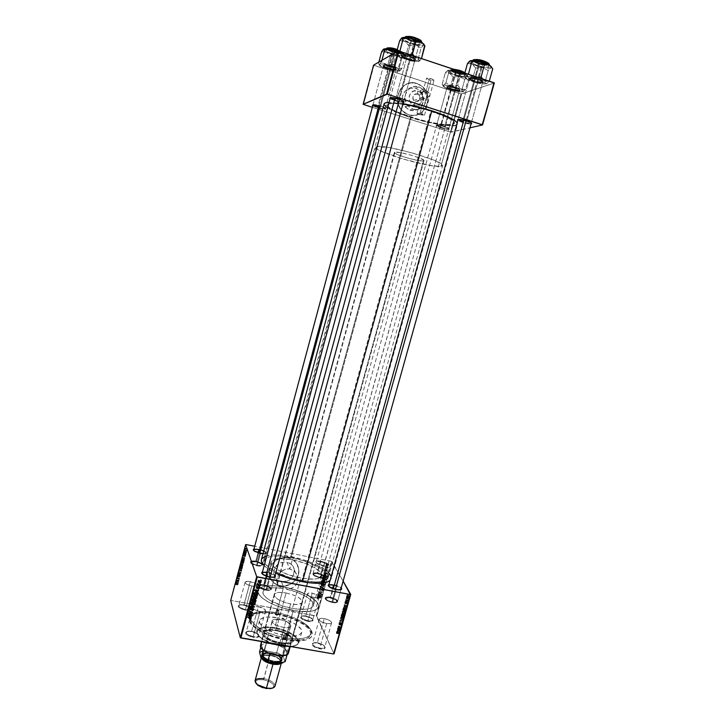 <?xml version="1.0" encoding="UTF-8"?>
<svg xmlns="http://www.w3.org/2000/svg" width="725" height="725" viewBox="0 0 725 725"><rect width="100%" height="100%" fill="white"/><g stroke="black" fill="none" stroke-linecap="round" stroke-linejoin="round"><path stroke-width="0.54" stroke-dasharray="3.62 2.72" d="M417.382 94.096C421.877 95.356 419.757 103.113 415.371 101.5L413.939 105.007C422.249 108.043 426.264 93.389 417.763 90.978L417.382 94.096L426.218 90.652L428.747 92.465L429.843 95.22L426.463 98.219L424.125 98.292L415.371 101.5C419.63 101.273 420.799 99.117 418.851 95.011L417.382 94.096C413.159 94.277 411.981 96.416 413.83 100.512L415.371 101.5L424.125 98.292L426.463 98.219L429.354 96.017L429.843 95.22L429.2 93.126L426.218 90.652L429.209 79.723C431.901 80.52 433.523 80.711 434.067 80.276L431.447 78.78L421.832 113.925L424.469 115.284L419.666 114.604L424.125 98.292L419.666 114.604L417.02 113.245L421.832 113.925L431.447 78.78L434.048 80.312L429.925 79.94L426.599 78.191L431.447 78.78C428.747 77.974 427.125 77.793 426.59 78.227L429.209 79.723L426.218 90.652L424.243 90.58L422.793 92.102L422.231 96.235L424.125 98.292L422.512 96.942L422.149 94.613L423.273 91.196L425.521 90.489L417.382 94.096L417.763 90.978L413.794 90.978L410.513 93.344L409.29 95.872L409.054 98.727L409.861 101.464L412.697 104.454L416.594 105.279L419.132 104.445L421.171 102.624L422.648 98.709L422.358 95.863L420.128 92.329L417.763 90.978C409.417 87.897 405.42 102.651 413.939 105.007L415.371 101.5C410.867 100.249 412.987 92.474 417.382 94.096M418.869 86.918L423.028 89.447C431.574 97.023 423.264 112.982 412.842 109.049L409.788 110.1C420.119 113.979 428.339 98.192 419.866 90.707L415.751 88.205L418.869 86.918L415.751 88.205L409.543 88.196L404.423 91.903L402.502 95.854L402.139 100.304L403.408 104.572L407.849 109.248L411.845 110.526L417.89 109.212L421.071 106.385L422.983 102.461L423.355 98.029L422.113 93.761L419.44 90.308L415.751 88.205C405.81 84.381 397.4 99.162 405.048 106.974L409.788 110.1L412.842 109.049L408.048 105.895L406.879 104.328C401.097 95.927 409.707 83.402 418.869 86.918L422.603 89.048L425.294 92.537L426.545 96.851L426.173 101.328L424.234 105.297L421.017 108.161L417.02 109.475L412.842 109.049L409.108 106.947L406.39 103.467L405.121 99.144L405.474 94.649L407.423 90.652L410.658 87.779L414.673 86.465L418.869 86.918M417.038 83.466L422.729 86.864C435.109 97.476 423.409 120.377 408.51 114.804L408.456 114.822C423.346 120.395 435.045 97.494 422.675 86.891L416.984 83.493L419.757 84.725L423.382 87.598L426.717 92.909L427.868 100.757L425.448 108.215L421.298 112.719L415.851 115.175L409.906 115.203L405.674 113.617L401.016 109.593L398.125 103.965L397.4 99.207L398.487 92.918L400.753 88.776L405.329 84.707L411.039 82.849L416.984 83.493C402.873 78.055 390.784 98.89 401.478 110.155L408.456 114.822L401.532 110.137C390.838 98.863 402.937 78.028 417.038 83.466L422.322 86.492L425.348 90.063L427.668 95.954L427.723 102.316L425.502 108.197L421.361 112.701L415.905 115.157L409.969 115.184L404.432 112.774L400.155 108.288L397.545 100.793L398.052 94.413L400.807 88.758L405.393 84.68L411.093 82.822L417.038 83.466M281.4 581.713C289.656 581.885 293.978 577.979 294.368 570.004C293.607 565.754 291.069 563.107 286.756 562.047L289.819 568.944L294.903 571.717L297.468 575.931L297.875 580.807L296.48 584.377L294.567 586.498L291.196 588.41L286.303 589.189L285.532 587.322L283.602 587.114L281.4 581.713L287.417 581.115L290.915 578.931L293.371 575.686L294.359 569.904L293.063 566.298L290.39 563.543L284.744 561.857L278.862 563.561L274.73 568.083L273.688 571.934L275.074 577.499L277.766 580.245L281.4 581.713L283.602 587.114L285.532 587.322C303.403 590.893 320.541 600.889 318.447 606.979C316.281 611.628 307.88 612.806 293.253 610.532L285.605 639.948C309.04 644.298 320.097 635.327 306.167 625.457C298.374 619.875 288.333 615.888 276.035 613.504L276.633 612.679C288.369 614.963 297.948 618.76 305.37 624.071C318.638 633.46 308.053 641.924 285.768 637.783C300.386 639.921 308.832 638.48 311.107 633.451C313.445 626.618 295.021 615.788 276.633 612.679L283.602 587.114L276.633 612.679C262.006 610.377 253.406 611.8 250.832 616.966C248.322 623.473 266.709 634.683 285.768 637.783L293.253 610.532C274.168 607.278 255.608 596.457 257.991 590.44L259.296 588.446C263.257 585.537 270.742 584.93 281.78 586.616L283.602 587.114L281.78 586.616L282.532 588.482C271.34 586.915 264.843 587.993 263.057 591.718C261.082 596.757 276.551 605.737 292.402 608.456C304.6 610.359 311.605 609.381 313.427 605.502C315.167 600.49 301.138 592.216 286.303 589.189L290.254 588.709L293.797 587.078L296.48 584.377L297.875 580.807L297.739 576.892L296.163 573.257L293.407 570.457L289.819 568.944L292.311 559.818C307.717 562.663 323.368 571.046 321.646 575.822C319.915 579.338 312.955 580.082 300.748 578.043L292.402 608.456L300.748 578.043C284.88 575.179 269.247 566.569 271.096 561.993C273.035 558.404 280.104 557.679 292.311 559.818L289.819 568.944L285.949 569.025L282.342 570.62L279.415 573.403L277.467 576.937L276.787 580.662L277.485 584.024L279.46 586.697L282.532 588.482L273.914 587.748L267.253 588.537L263.519 590.757L262.958 592.325L263.329 594.128L265.613 597.146L269.827 600.309L282.532 605.964L294.83 608.855L307.246 609.109L310.11 608.384L312.828 606.644L313.508 604.251L312.81 602.393L308.85 598.37L303.956 595.361L295.628 591.799L286.303 589.189L285.532 587.322L293.987 589.516L306.784 594.654L315.656 600.708L318.202 604.251L318.556 606.39L316.988 609.072L314.587 610.396L309.104 611.556L301.79 611.601L293.253 610.532L284.254 608.42L275.609 605.457L268.096 601.904L262.359 598.098L258.87 594.364L257.928 592.08L258.118 590.05L259.405 588.356L263.266 586.543L269.084 585.718L276.379 585.927L281.78 586.616L282.532 588.482L279.46 586.697L277.865 584.767L276.968 582.42L276.959 578.813L278.3 575.106L281.536 571.218L285.949 569.025L289.819 568.944L286.756 562.047C278.645 561.793 274.295 565.609 273.706 573.466C274.385 577.888 276.95 580.634 281.4 581.713M287.916 557.797C294.051 559.301 297.676 563.071 298.782 569.089C300.404 578.613 289.982 588.102 280.249 585.945L280.222 585.873C289.946 588.029 300.368 578.541 298.745 569.016C297.64 562.999 294.015 559.238 287.888 557.724L293.081 559.872L296.897 563.823L298.863 570.367L297.912 575.922L294.867 580.843L290.181 584.395L283.094 586.126L277.494 585.075L272.872 582.003L269.945 577.372L269.165 571.88L270.072 567.693L273.144 562.736L277.874 559.156L282.079 557.733L287.888 557.724C278.4 555.54 268.005 564.567 269.192 573.982C270.126 580.362 273.805 584.323 280.222 585.873L280.249 585.945C273.833 584.395 270.153 580.426 269.22 574.055C268.032 564.639 278.427 555.613 287.916 557.797L293.118 559.936L296.924 563.896L298.89 570.439L297.948 575.985L294.894 580.915L288.858 585.075L283.122 586.199L277.521 585.147L272.899 582.075L269.972 577.444L269.192 571.943L270.099 567.766L272.219 563.941L276.597 559.954L282.116 557.797L287.916 557.797M251.711 631.285L257.357 633.442C259.985 636.015 258.617 637.076 253.252 636.632L253.179 637.366C258.988 637.846 260.474 636.695 257.629 633.904L251.512 631.575L258.381 606.626C262.921 607.677 265.296 609.072 265.495 610.812C264.987 611.864 263.157 612.154 260.012 611.664L253.252 636.632C256.396 637.085 258.236 636.749 258.771 635.617C258.598 633.768 256.242 632.327 251.711 631.285C248.566 630.822 246.718 631.167 246.174 632.3C246.337 634.139 248.702 635.58 253.252 636.632L260.012 611.664L253.596 608.982L257.529 611.039L262.368 611.909L265.314 611.148L264.661 609.217L258.381 606.626L251.512 631.575L257.502 633.822L258.834 635.037L258.952 636.65L254.502 637.538L248.095 635.662L245.811 633.849L245.739 632.245L247.887 631.393L251.512 631.575L248.032 631.384C243.781 633.043 245.503 635.037 253.179 637.366L253.252 636.632C246.165 634.484 244.579 632.644 248.494 631.112L251.711 631.285M317.496 642.767L323.495 645.15C325.933 647.597 324.7 648.594 319.825 648.159L319.779 648.884C325.072 649.355 326.395 648.268 323.758 645.622L317.26 643.039L324.238 618.543C328.887 619.648 331.343 621.089 331.606 622.884C331.162 623.844 329.513 624.098 326.658 623.654L319.825 648.159C322.67 648.576 324.329 648.277 324.8 647.244C324.564 645.35 322.136 643.854 317.496 642.767C314.641 642.332 312.973 642.64 312.502 643.673C312.72 645.567 315.157 647.062 319.825 648.159L326.658 623.654C321.982 622.539 319.517 621.098 319.263 619.313C319.725 618.343 321.383 618.09 324.238 618.543L317.26 643.039L323.259 645.268L325.081 647.081L325.081 648.114L323.241 649.02L321.048 649.047L314.732 647.207L312.294 645.386L311.958 643.764L313.834 642.885L317.26 643.039L314.215 642.848C310.164 644.48 312.022 646.492 319.779 648.884L319.825 648.159C312.656 645.948 310.943 644.099 314.686 642.586L317.496 642.767M305.905 615.978L311.659 618.28C313.698 620.392 312.466 621.207 307.953 620.727L307.917 621.397C312.792 621.914 314.133 621.026 311.922 618.733L305.687 616.25L312.203 593.177C316.517 594.21 318.801 595.497 319.054 597.056C318.638 597.917 317.061 598.125 314.333 597.672L307.953 620.727C310.69 621.153 312.267 620.908 312.702 619.984C312.475 618.325 310.209 616.993 305.905 615.978C303.177 615.552 301.591 615.797 301.147 616.721C301.364 618.371 303.63 619.703 307.953 620.727L314.333 597.672C310.001 596.639 307.708 595.352 307.463 593.793C307.889 592.932 309.466 592.733 312.203 593.177L305.687 616.25L311.306 618.307L312.973 619.92L312.946 620.827L309.104 621.561L303.186 619.848L300.929 618.217L300.657 616.794L302.452 616.06L305.687 616.25L302.452 616.06C299.072 617.528 300.893 619.304 307.917 621.397L307.953 620.727C301.473 618.797 299.797 617.156 302.914 615.806L305.905 615.978M250.623 608.638L249.853 609.39L250.623 608.665C250.442 607.061 248.249 605.765 244.044 604.795L249.772 607.36L243.854 605.076L250.27 581.604C254.484 582.583 256.695 583.833 256.904 585.347C256.433 586.289 254.702 586.516 251.702 586.036L245.331 610.16C250.651 610.695 252.137 609.761 249.772 607.36M249.935 607.251L249.69 608.701L249.572 607.849L250.941 606.988L250.279 607.043L250.632 608.293M249.853 609.39L245.394 609.489L249.853 609.39M377.689 107.209C381.613 108.387 384.168 108.804 385.347 108.469C385.709 107.943 384.196 107.119 380.788 105.977L380.779 106.457L380.788 105.977C383.824 106.983 385.374 107.762 385.446 108.333C384.658 108.877 382.066 108.496 377.689 107.209L387.966 68.522C393.104 70.035 395.941 70.307 396.475 69.337C396.14 68.567 394.472 67.679 391.482 66.655L391.201 67.262C393.956 68.204 395.497 69.038 395.814 69.736C395.324 70.633 392.696 70.379 387.957 68.984C392.352 70.298 394.971 70.597 395.814 69.89C395.768 69.183 394.228 68.313 391.201 67.262L380.788 105.977L391.201 67.262C386.778 65.948 384.15 65.64 383.326 66.356C383.38 67.062 384.921 67.942 387.957 68.984L377.689 107.209L377.417 107.789L377.689 107.209L372.949 105.062M383.172 107.309C385.274 108.188 386.117 108.804 385.709 109.149C384.431 109.511 381.667 109.058 377.417 107.789L385.147 109.285L385.772 108.795L383.172 107.309M440.882 127.274C444.914 128.461 447.561 128.896 448.82 128.561C449.183 128.089 447.814 127.337 444.715 126.304L444.724 126.784C448.095 127.908 449.572 128.724 449.174 129.231C447.814 129.585 444.951 129.123 440.583 127.827L451.222 89.302C456.469 90.824 459.405 91.114 460.04 90.154C459.75 89.474 458.245 88.658 455.527 87.734L455.218 88.323L459.378 90.562C458.798 91.441 456.088 91.178 451.24 89.764C455.744 91.096 458.454 91.404 459.378 90.698C459.369 90.063 457.973 89.275 455.218 88.323L444.715 126.304L448.92 128.434C448.05 128.968 445.368 128.579 440.882 127.274L436.658 125.135C437.519 124.6 440.202 124.99 444.715 126.304L455.218 88.323C450.687 86.991 447.968 86.674 447.062 87.39C447.089 88.024 448.485 88.822 451.24 89.764L440.583 127.827L446.727 129.258L449.237 129.177L447.896 127.99L442.132 126.05L436.042 125.443L440.583 127.827L436.033 125.688C436.432 124.872 439.332 125.244 444.724 126.784L444.715 126.304C439.731 124.872 437.057 124.537 436.686 125.289L440.882 127.274M415.217 58.952L419.902 41.651C419.902 40.799 418.298 39.803 415.108 38.661L410.395 56.088C413.585 57.203 415.189 58.163 415.217 58.952C414.265 59.794 411.41 59.504 406.662 58.082C411.03 59.405 413.848 59.749 415.126 59.106C415.47 58.335 413.893 57.329 410.395 56.088L410.395 56.577C414.183 57.928 415.896 59.015 415.516 59.849C414.129 60.537 411.075 60.166 406.353 58.734L406.353 59.223C402.855 57.982 401.269 56.976 401.605 56.206C402.873 55.562 405.701 55.907 410.078 57.248L398.841 98.772L410.078 57.248C405.302 55.816 402.447 55.517 401.514 56.36C401.55 57.157 403.163 58.109 406.353 59.223L395.279 100.195L406.353 59.223C411.102 60.646 413.957 60.936 414.899 60.102C414.872 59.314 413.268 58.363 410.078 57.248L410.395 56.577C405.647 55.136 402.583 54.756 401.206 55.453C400.853 56.296 402.565 57.393 406.353 58.734L413.014 60.175L415.597 59.731L414.745 58.553L411.728 57.057L404.831 55.245L401.895 55.163L401.152 55.934L406.353 58.734C411.936 60.374 415.026 60.628 415.615 59.486C415.262 58.634 413.522 57.665 410.395 56.577L410.078 57.248C412.96 58.245 414.564 59.133 414.899 59.921C414.356 60.973 411.51 60.737 406.353 59.223L411.311 40.41C416.83 42.05 419.938 42.267 420.636 41.053C420.337 40.138 418.606 39.114 415.425 37.99L415.108 38.661C418.044 39.703 419.639 40.645 419.911 41.488C419.277 42.603 416.413 42.403 411.311 40.89C416.068 42.331 418.932 42.585 419.902 41.651C419.938 40.899 418.597 39.993 415.86 38.932L399.466 99.497L415.86 38.932C410.767 37.265 407.649 36.921 406.489 37.899C406.471 38.661 407.822 39.567 410.567 40.627C408.066 39.667 406.707 38.815 406.48 38.062C407.287 36.884 410.413 37.183 415.86 38.932L415.797 38.416C410.803 36.812 407.939 36.549 407.196 37.628C407.396 38.316 408.646 39.105 410.939 39.984L410.567 40.627C415.624 42.286 418.733 42.621 419.902 41.651L403.689 101.427C403.834 100.793 402.221 99.914 398.841 98.772C402.031 99.842 403.653 100.693 403.716 101.337C402.828 101.971 400.01 101.591 395.279 100.195L394.98 100.82L390.104 98.672L396.367 101.237L403.426 102.379L394.98 100.82L395.279 100.195C399.493 101.455 402.257 101.89 403.58 101.491L403.644 101.6M398.841 98.772L398.832 99.289L398.841 98.772C393.82 97.313 391.002 96.96 390.376 97.712L390.385 97.621C391.255 96.987 394.074 97.367 398.841 98.772M471.259 123.042C471.458 122.489 470.017 121.691 466.936 120.658C469.818 121.619 471.277 122.389 471.304 122.96C470.317 123.585 467.407 123.187 462.55 121.773L462.215 122.371L458.164 120.676L464.952 123.141L471.023 123.975C469.012 124.084 466.075 123.549 462.215 122.371L462.55 121.773C466.882 123.06 469.755 123.504 471.177 123.105L471.232 123.205M466.936 120.658L478.282 79.977C480.874 80.874 482.315 81.671 482.596 82.369C481.953 83.402 478.998 83.157 473.733 81.626L473.697 81.127C479.406 82.786 482.605 83.058 483.312 81.934C483.004 81.173 481.445 80.312 478.627 79.333L466.936 120.658C461.771 119.163 458.843 118.8 458.155 119.562L458.164 119.462C459.124 118.837 462.052 119.235 466.936 120.658M340.741 589.697L336.318 589.606L339.2 590.159C342.354 588.89 340.46 587.241 333.518 585.202L333.554 584.513C337.297 585.329 339.889 586.507 341.339 588.038L337.424 585.628L333.554 584.513L333.518 585.202C338.185 586.326 340.668 587.703 340.977 589.343L337.614 601.388C337.433 599.847 335.204 598.497 330.908 597.327C337.397 599.448 339.01 601.097 335.748 602.257L331.959 601.877L335.24 602.538C338.24 601.469 336.763 599.956 330.808 598.016L333.282 588.8M274.503 577.046L269.528 576.982L272.881 577.553C276.189 576.284 274.413 574.653 267.552 572.668L267.625 571.971C271.25 572.75 273.751 573.865 275.128 575.324L270.289 572.65L267.625 571.971L267.552 572.668C272.111 573.738 274.512 575.07 274.757 576.656L271.295 589.434C271.068 587.794 268.676 586.434 264.127 585.365L267.552 572.668L264.127 585.365C260.973 584.857 259.142 585.093 258.644 586.09C258.861 587.73 261.263 589.081 265.83 590.159C268.984 590.667 270.806 590.422 271.295 589.434M258.843 549.686C254.122 549.043 252.708 549.659 254.602 551.553L260.384 553.746L264.036 554.009C266.791 552.885 265.06 551.435 258.843 549.686L258.907 549.033C265.64 550.937 267.516 552.495 264.534 553.719L262.994 553.746L265.984 553.22L265.314 551.535L261.408 549.677L258.907 549.033L258.843 549.686C263.075 550.683 265.305 551.879 265.549 553.266C265.105 554.099 263.383 554.263 260.384 553.746L257.139 565.826C260.139 566.325 261.861 566.143 262.314 565.264C262.087 563.832 259.858 562.618 255.635 561.621L258.009 552.776L255.635 561.621C252.644 561.114 250.904 561.295 250.442 562.174C250.66 563.606 252.889 564.82 257.139 565.826L260.384 553.746C256.668 552.903 254.43 551.825 253.668 550.502M323.105 565.953L326.359 566.198C328.987 565.074 327.156 563.606 320.867 561.803L320.903 561.168C327.709 563.117 329.694 564.702 326.857 565.926L323.105 565.953L319.825 577.816C322.562 578.278 324.129 578.115 324.528 577.308C324.247 575.831 321.945 574.581 317.623 573.538L320.867 561.803C325.19 562.854 327.501 564.086 327.8 565.509C327.401 566.279 325.842 566.424 323.105 565.953C318.764 564.902 316.444 563.66 316.163 562.247C316.562 561.467 318.13 561.322 320.867 561.803L317.623 573.538C314.895 573.067 313.318 573.239 312.91 574.046C313.182 575.514 315.484 576.774 319.825 577.816L323.332 565.654L317.604 563.633L315.892 562.183L315.919 561.422L318.628 560.869L323.359 561.793L326.576 563.153L328.434 565.02L325.516 566.307L316.762 563.08C314.831 561.15 316.218 560.507 320.903 561.168L320.867 561.803C316.535 561.204 315.266 561.793 317.042 563.579L323.105 565.953M332.548 602.538C335.403 603.001 337.043 602.783 337.469 601.886C337.179 600.191 334.705 598.787 330.047 597.672L332.585 588.555L330.047 597.672C327.192 597.201 325.543 597.418 325.099 598.315C325.38 600.01 327.863 601.415 332.548 602.538L336.065 589.914L332.548 602.538L337.053 602.384L337.497 601.678L336.998 600.726L332.458 598.288L326.884 597.454L325.072 598.506L327.854 601.016L332.548 602.538M269.31 577.299L265.83 590.159L269.31 577.299C265.395 576.429 263.003 575.242 262.115 573.765L263.266 575.016L269.31 577.299M384.069 103.992C384.622 107.418 393.412 111.931 410.45 117.523L290.807 556.555C273.959 553.583 264.163 554.58 261.426 559.546M403.091 103.639L389.117 102.325L403.091 103.639M264.163 565.609C266.7 568.11 270.552 570.62 275.718 573.131L268.06 568.772L264.163 565.609M473.733 81.626C478.6 83.067 481.554 83.366 482.596 82.541C482.605 81.834 481.164 80.983 478.282 79.977C473.38 78.527 470.416 78.218 469.392 79.052C469.401 79.759 470.842 80.62 473.733 81.626L462.55 121.773L473.733 81.626C470.561 80.502 469.138 79.605 469.474 78.907C470.842 78.264 473.778 78.617 478.282 79.977L478.627 79.333L474.449 78.237L469.066 78.218L469.673 79.288L472.437 80.674L480.349 82.587L482.868 82.478L483.131 81.608L478.627 79.333C473.742 77.865 470.57 77.484 469.093 78.182C468.731 78.943 470.262 79.922 473.697 81.127L473.733 81.626M301.908 580.553C317.287 583.099 326.042 582.166 328.189 577.743C330.337 571.69 310.608 561.159 291.278 557.579L411.32 117.242C430.931 123.585 453.805 126.911 454.339 123.259C454.185 120.341 446.346 116.281 430.822 111.079L301.908 580.553L430.822 111.079L447.298 117.477L452.21 120.323L454.358 123.196L451.385 124.646L443.936 124.519L430.179 122.262L417.564 119.117L395.388 111.206L388.999 107.536L387.286 104.799L389.37 103.639L392.334 103.376L401.568 104.11L413.975 106.457L430.822 111.079C410.423 104.418 387.368 101.282 387.25 104.907C387.739 108.025 395.759 112.139 411.32 117.242L291.278 557.579C275.899 554.87 266.963 555.785 264.48 560.316C262.133 566.053 281.835 576.937 301.908 580.553L316.444 582.003L322.897 581.314L326.948 579.547L328.153 577.852L327.673 574.717L324.546 571.128L319.118 567.403L303.349 560.679L285.396 556.619L277.349 556.03L270.824 556.501L267.597 557.407L264.788 559.582L264.67 562.591L266.138 564.938L274.875 571.363L289.039 577.263L301.908 580.553M331.923 561.558L316.771 616.159L334.062 653.823L316.218 615.878L331.361 561.295L254.711 546.26L331.361 561.295L316.218 615.878L231.121 600.454L316.771 616.159L331.923 561.558L331.361 561.295L343.224 581.305L331.923 561.558M347.329 601.052L347.366 601.551L347.329 601.052L345.2 601.043L347.329 601.052L347.366 601.551L345.2 601.043L347.366 601.551L345.336 601.17L347.465 601.17L345.299 600.672L347.329 601.052M348.027 598.578L348.054 599.077L348.027 598.578L345.888 598.569L348.027 598.578L348.054 599.077L345.888 598.569L348.054 599.077L346.024 598.696L348.163 598.696L345.997 598.197L348.027 598.578M344.266 611.945L344.801 611.048L345.254 611.547L344.674 614.012L344.266 611.945L342.236 611.574L342.227 613.413L344.257 613.785L344.719 611.093L345.154 613.132L344.683 613.993L342.227 613.413L344.737 613.957L342.708 613.586L343.115 612.761L345.154 613.132L343.115 612.761L343.115 610.885L345.145 611.257L342.689 610.713L342.236 611.574L344.266 611.945M345.617 607.151L346.233 604.985L346.758 607.369L343.478 607.178L345.508 607.55L346.233 604.985L346.885 606.916L345.508 607.55L343.478 607.178L346.758 607.369L344.719 606.988L344.846 606.544L346.885 606.916L344.846 606.544L344.194 604.614L346.233 604.985L344.194 604.614L346.124 605.357L344.094 604.976L344.275 605.493L346.305 605.864L344.275 605.493L343.922 606.743L345.952 607.115L343.587 606.78L345.617 607.151M343.505 614.682L343.922 614.03L344.447 614.873L344.058 616.975L343.115 616.087L343.505 614.682L341.475 614.311L341.085 615.715L343.115 616.087L344.031 614.129L344.058 616.975L341.085 615.715L342.019 616.603L344.058 616.975L342.019 616.603L342.272 615.706L344.312 616.078L342.272 615.706L342.399 615.19L344.438 615.561L342.399 615.19L342.363 614.374L344.393 614.746L342.037 614.492L344.067 614.863L342.037 614.492L342.001 613.758L344.031 614.129L341.792 613.694L341.475 614.311L343.505 614.682M341.856 620.591L343.052 620.555L341.91 620.981L342.345 623.092L341.856 620.591L339.826 620.219L339.69 620.691L343.052 620.555L341.91 620.981L342.345 623.092L341.72 621.053L339.69 620.691L340.306 622.73L342.345 623.092L340.306 622.73L342.445 622.73L340.406 622.358L340.052 621.126L342.082 621.488L339.88 620.609L341.856 620.591M338.421 633.713L338.693 632.173L339.581 632.925L338.675 632.553L338.493 633.822L336.463 633.46L338.493 633.822L338.693 632.173L339.581 632.925L338.675 632.562L338.493 633.822L336.463 633.46L338.611 633.478L336.572 633.115L338.53 633.378L336.5 633.016L336.518 632.454L338.548 632.816L336.645 632.2L338.82 632.626L336.79 632.263L337.442 632.934L339.581 632.925L336.663 631.81L336.418 632.291L338.448 632.653L336.418 632.291L336.391 633.351L338.421 633.713M339.69 628.294L340.469 629.101L340.215 626.418L341.149 627.342L340.261 626.908L340.514 629.59L339.69 628.294L337.56 628.303L339.69 628.294L340.469 629.101L340.215 626.418L341.049 627.714L340.261 626.908L340.514 629.59L339.59 628.666L337.56 628.303L338.484 629.228L340.623 629.209L338.593 628.838L338.439 627.787L340.469 628.149L338.439 627.787L338.321 627.025L340.351 627.397L338.231 626.545L340.261 626.908L338.231 626.545L340.496 627.179L338.466 626.808L339.01 627.342L341.149 627.342L339.119 626.971L338.185 626.047L340.215 626.418L338.185 626.047L340.107 626.799L338.077 626.436L338.312 628.04L340.342 628.403L338.312 628.04L338.439 628.738L340.469 629.101L337.66 627.932L339.69 628.294M338.883 631.185L339.481 629.028L339.989 631.484L336.744 631.212L338.765 631.575L339.481 629.028L340.116 631.04L338.765 631.575L336.744 631.212L339.989 631.484L337.95 631.122L338.077 630.678L340.116 631.04L338.077 630.678L337.46 628.666L339.481 629.028L337.46 628.666L339.382 629.391L337.352 629.028L337.524 629.563L339.554 629.925L337.524 629.563L337.179 630.804L339.209 631.167L336.853 630.822L338.883 631.185M341.04 623.418L341.611 622.838L341.611 624.977L342.01 623.346L341.584 625.367L341.439 623.065L340.995 625.013L341.04 623.418L339.01 623.047L338.965 624.651L340.995 625.013L341.403 622.684L341.529 624.932L341.955 623.21L341.593 625.367L341.375 623.074L340.995 625.013L338.965 624.651L341.112 624.669L339.073 624.298L341.085 624.624L339.055 624.252L341.022 624.352L338.992 623.989L339.11 623.201L341.14 623.572L339.11 623.201L339.345 622.702L341.511 623.337L339.472 622.965L339.409 623.627L341.439 623.998L339.409 623.627L339.336 624.18L341.375 624.542L339.336 624.18L339.391 624.923L341.421 625.285L339.391 624.923L339.871 624.343L341.901 624.705L339.871 624.343L339.934 622.875L341.973 623.237L339.916 622.838L341.955 623.21L339.808 623.192L341.837 623.554L339.808 623.192L341.865 623.591L339.826 623.228L339.78 624.171L341.81 624.542L339.499 624.569L341.529 624.932L339.463 624.298L341.502 624.66L339.463 624.298L339.563 623.509L341.602 623.872L339.563 623.509L339.545 622.394L341.575 622.757L339.373 622.313L339.01 623.047L341.04 623.418M342.626 617.782L343.161 616.893L343.605 617.41L343.025 619.866L342.626 617.782L340.596 617.41L340.587 619.268L342.617 619.63L343.079 616.939L343.043 619.857L340.587 619.268L343.097 619.812L341.058 619.449L341.475 618.624L343.505 618.996L341.475 618.624L341.466 616.739L343.505 617.111L341.04 616.567L340.596 617.41L342.626 617.782M346.822 603.862L347.03 602.203L347.284 603.653L347.592 602.348L347.212 604.034L347.148 602.393L346.831 603.88L344.792 603.481L346.831 603.88L344.91 603.155L346.831 603.88L347.157 602.031L347.266 603.626L347.592 602.348L347.275 604.025L347.175 602.421L346.949 603.535L344.91 603.155L344.919 602.366L346.949 602.747L345.082 602.022L347.202 602.593L345.173 602.212L347.157 603.037L345.127 602.665L345.118 603.59L347.148 603.97L345.245 603.644L345.499 603.118L347.529 603.499L345.499 603.118L345.553 601.967L347.592 602.348L345.553 601.967L347.474 602.692L345.444 602.312L345.417 603.01L347.456 603.39L345.29 603.263L347.266 603.626L345.227 603.245L347.23 603.508L345.227 602.729L347.266 603.109L345.227 602.729L345.299 602.067L347.338 602.439L345.127 601.65L344.846 602.257L346.876 602.629L344.846 602.257L344.792 603.481L346.822 603.862M345.046 609.208L345.49 608.266L346.024 608.502L345.707 611.112L344.756 610.242L345.046 609.208L343.016 608.828L342.726 609.87L344.756 610.242L345.227 608.674L345.97 608.411L345.707 611.112L342.726 609.87L345.707 611.112L343.668 610.74L343.913 609.861L345.952 610.232L343.913 609.861L344.031 609.39L346.07 609.761L344.031 609.39L343.94 608.03L345.97 608.411L343.496 607.858L343.188 608.302L345.227 608.674L343.188 608.302L343.016 608.828L345.046 609.208M348.48 596.911L348.852 596.249L349.233 596.593L348.779 598.361L348.48 596.911L346.45 596.53L346.432 597.808L348.462 598.197L348.825 596.267L349.16 597.69L348.816 598.342L346.432 597.808L347.121 597.309L349.16 597.69L347.121 597.309L347.121 596.013L349.16 596.403L346.795 595.887L346.45 596.53L348.48 596.911M347.628 599.992L348.535 599.829L348.227 600.971L347.628 599.992L345.499 599.983L347.529 600.363L348.535 599.829L348.227 600.971L345.499 599.983L348.227 600.971L346.188 600.59L348.326 600.599L346.296 600.218L348.181 600.472L346.441 599.729L348.48 600.11L346.496 599.448L348.535 599.829L345.598 599.611L347.628 599.992M348.979 595.189L349.015 595.678L348.979 595.189L346.84 595.171L348.979 595.189L349.015 595.678L346.84 595.171L349.015 595.678L346.976 595.298L349.115 595.307L346.949 594.808L348.979 595.189M241.334 562.219L230.686 600.554L241.325 562.247L243.355 562.709L241.389 562.337L243.355 562.709L243.192 564.875L242.893 565.582L240.972 565.156L242.721 565.491L242.667 564.494L240.8 564.132L242.667 564.494L242.875 563.325L240.999 562.963L242.875 563.325L243.183 562.6M324.972 568.255L325.743 569.306L324.972 568.255M322.145 578.323L323.595 577.254L325.507 577.925L325.308 579.193L324.048 579.764L322.553 579.42L322.127 578.387L322.48 579.465L324.809 580.716L324.564 582.229L321.13 582.148L321.818 580.344L323.622 580.408L322.145 578.323L324.438 577.272L325.625 578.233L324.827 579.547L323.25 579.71L323.622 580.426L325.199 580.254L324.827 579.547L325.199 580.254L325.969 579.384L325.588 578.677L325.996 578.94L324.438 577.272L324.818 577.979L322.507 579.039L322.145 578.323M323.413 573.892L324.419 573.665L324.737 572.514L323.966 571.889L327.129 572.967L323.413 573.892L323.685 574.961L323.413 573.892L324.419 573.665L324.737 572.514L323.966 571.889L327.129 572.967L323.314 574.263L323.685 574.961L327.51 573.665L327.129 572.967L327.51 573.665L324.338 572.587L323.966 571.889L324.247 572.931L323.876 572.233L325.117 573.212L324.737 572.514L324.791 574.363L324.419 573.665L324.791 574.363L323.785 574.599L323.413 573.892M319.979 586.308L323.649 585.51L320.405 586.561L323.006 587.857L319.861 586.743L320.223 587.458L319.979 586.308L323.649 585.51L320.405 586.561L323.006 587.857L319.861 586.743L320.223 587.458L323.368 588.582L323.096 587.513L323.468 588.238L321.229 586.833L321.592 587.558L320.767 587.277L320.405 586.561L320.767 587.277L321.51 587.132L321.148 586.407L321.51 587.132L323.921 586.597L323.649 585.51L324.021 586.235L320.341 587.033L319.979 586.308M317.378 598.27L316.825 597.545L317.632 596.865L320.495 596.902L317.432 597.264L317.74 599.013L316.843 597.472L317.976 596.847L320.495 596.902L317.233 597.518L318.048 599.04L317.233 597.518L317.586 598.261L318.329 597.935L317.967 597.192L318.329 597.935L320.767 597.98L320.405 597.237L320.858 597.645L320.495 596.902L320.858 597.645L318.338 597.59L317.976 596.847L318.338 597.59L317.197 598.216L316.843 597.472L317.378 598.27M318.003 593.431L320.912 593.503L318.483 591.691L321.918 591.763L318.918 592.026L321.347 593.829L317.913 593.766L318.266 594.509L318.003 593.431L320.912 593.503L318.483 591.691L321.918 591.763L318.918 592.026L321.347 593.829L317.913 593.766L318.266 594.509L321.71 594.563L321.447 593.476L321.809 594.21L319.507 592.325L319.87 593.059L319.281 592.76L318.918 592.026L319.281 592.76L320.178 592.805L319.816 592.071L320.178 592.805L322.19 592.832L321.827 592.098L322.29 592.488L321.918 591.763L322.29 592.488L318.846 592.425L318.483 591.691L318.746 592.778L318.384 592.044L321.275 594.237L320.912 593.503L321.275 594.237L320.106 593.458L320.468 594.192L318.366 594.165L318.003 593.431M317.269 596.095L318.275 595.868L318.592 594.717L317.822 594.101L320.976 595.162L317.269 596.095L317.523 597.201L317.269 596.095L318.275 595.868L318.592 594.717L317.822 594.101L320.976 595.162L317.169 596.467L317.523 597.201L321.229 596.312L320.867 595.569L321.338 595.896L320.976 595.162L321.338 595.896L318.175 594.844L317.822 594.101L318.085 595.18L317.722 594.446L318.955 595.461L318.592 594.717L318.628 596.612L318.275 595.868L318.628 596.612L317.623 596.838L317.269 596.095M319.208 588.927L320.604 588.129L321.791 589.742L322.281 589.144L321.882 588.192L322.571 588.6L321.882 590.077L320.477 588.473L319.571 589.072L320.042 590.141L319.208 588.927L320.405 590.875L319.163 589.443L320.45 588.093L321.628 589.733L322.253 589.262L321.882 588.192L322.67 588.872L321.519 590.068L320.595 588.564L319.598 588.981L320.405 590.875L319.598 588.981L319.961 589.706L320.695 589.153L320.332 588.428L321.882 590.793L321.519 590.068L321.882 590.793L323.006 590.05L321.954 588.202L322.643 589.688L322.253 589.262L322.625 589.996L322 590.467L320.45 588.093L320.822 588.818L319.571 589.661L319.208 588.927M320.649 583.725L321.438 582.846L323.078 582.701L324.066 583.435L323.812 584.586L321.637 585.084L320.649 583.725L320.985 584.867L322.127 585.827L320.649 583.725L322.942 582.673L324.093 584.069L323.332 584.939L321.755 585.111L322.127 585.827L323.703 585.664L323.332 584.939L323.703 585.664L324.465 584.785L322.942 582.673L323.314 583.389L321.012 584.441L320.649 583.725M325.108 570.684L324.492 569.886L325.289 569.043L326.178 570.213L326.73 570.031L326.54 569.098L327.093 569.705L326.322 570.602L324.999 569.478L325.48 571.382L324.492 570.14L325.434 569.062L326.322 570.258L326.54 569.098L327.084 569.605L326.178 570.584L325.317 569.388L324.827 569.768L325.525 571.391L324.827 569.768L325.199 570.457L325.688 570.086L325.317 569.388L326.558 571.273L326.178 570.584L326.558 571.273L327.428 570.702L327.057 570.004L327.464 570.294L326.54 569.098L327.147 570.439L326.748 569.968L326.703 570.947L326.322 570.258L326.513 570.874L325.434 569.062L325.815 569.75L324.9 570.412L324.519 569.723L325.108 570.684M322.888 575.786L323.812 574.753L325.824 574.825L326.06 576.828L322.625 576.747L322.888 575.786L323.259 576.493L322.997 577.453L323.114 575.278L325.253 574.635L326.341 575.469L326.06 576.828L322.625 576.747L322.997 577.453L326.431 577.535L326.06 576.828L326.431 577.535L326.359 575.596L326.721 576.167L325.253 574.635L325.625 575.333L323.486 575.985L323.114 575.278L323.259 576.493L322.888 575.786M325.987 564.44L327.238 563.624L328.488 564.132L327.519 565.446L326.232 565.228L325.987 564.44L327.093 566.116L325.987 564.44L327.754 563.669L328.534 564.657L326.721 565.428L327.093 566.116L328.914 565.337L327.754 563.669L328.135 564.349L326.368 565.119L325.987 564.44M325.244 567.276L327.899 566.642L327.229 567.331L327.655 567.684L325.244 567.276L325.525 568.309L325.244 567.276L327.899 566.642L327.229 567.331L327.655 567.684L325.153 567.621L325.525 568.309L328.035 568.373L327.229 567.331L327.609 568.019L328.298 567.575L327.899 566.642L328.271 567.331L327.483 566.705L327.89 567.575L327.51 566.887L327.89 567.575L326.631 567.983L325.244 567.276M326.477 562.836L327.247 563.878L326.477 562.836M419.666 114.604L424.451 115.32L418.978 113.218L417.038 113.345L419.666 114.604M292.311 559.818L304.292 563.08L314.523 567.666L320.677 572.56L321.737 575.188L321.229 576.665L318.674 578.305L314.124 579.13L303.24 578.478L288.151 574.617L277.621 569.778L271.739 564.775L271.05 562.192L272.537 560.217L279.324 558.631L292.311 559.818M461.653 94.032L451.059 132.195L469.936 127.836L450.424 132.077L461 93.933L373.955 65.377L363.506 104.536L373.583 65.141L461 93.933L450.424 132.077L372.342 107.336L451.059 132.195L461.653 94.032L461 93.933L494.314 82.994L461.653 94.032M372.75 105.796L377.417 107.789L372.75 105.796M384.096 103.892L384.051 104.518M386.597 107.336L400.961 114.233L420.745 120.513L440.564 124.763L453.669 125.688M454.267 125.624L455.59 125.389M456.614 125.035L457.557 124.047L457.23 122.815L457.548 124.093L331.207 578.641C333.545 571.989 311.94 560.479 290.807 556.555L410.45 117.523C431.892 124.446 456.94 128.108 457.548 124.093M451.222 89.302L457.412 90.679L460.04 90.145L455.527 87.734L448.322 86.293L447.026 86.438L446.917 87.227L451.24 89.764C448.222 88.722 446.854 87.888 447.135 87.272C448.34 86.719 451.032 87.073 455.218 88.323L455.527 87.734C450.995 86.375 448.077 85.994 446.772 86.592C446.473 87.263 447.959 88.169 451.222 89.302C448.503 88.377 446.99 87.562 446.691 86.873C447.307 85.912 450.252 86.203 455.527 87.734L455.508 87.263C450.633 85.849 447.914 85.586 447.352 86.474L451.53 88.713L451.222 89.302L446.917 87.227L446.736 86.637L447.561 86.32L452.926 86.991L458.689 89.03L460.04 90.145L458.363 90.734L452.491 89.692L451.222 89.302L451.53 88.713C448.766 87.77 447.379 86.973 447.352 86.338C448.267 85.623 450.986 85.931 455.508 87.263L460.23 70.742C455.635 69.355 452.69 69.02 451.403 69.727C451.149 70.461 452.627 71.403 455.853 72.536L455.88 72.989C452.898 71.947 451.53 71.077 451.775 70.398C452.953 69.754 455.672 70.071 459.913 71.349C455.382 69.999 452.645 69.718 451.711 70.515C451.684 71.123 452.853 71.866 455.2 72.763L455.572 72.183C459.668 73.515 462.351 73.868 463.638 73.261C463.882 72.708 462.84 71.992 460.511 71.104L460.593 71.585C463.13 72.554 464.272 73.343 464 73.932C462.604 74.602 459.668 74.213 455.2 72.763C459.967 74.285 462.913 74.639 464.054 73.823C464.091 73.216 462.94 72.473 460.593 71.585L320.35 577.743L322.652 577.852C325.135 576.629 323.287 575.224 317.106 573.611L317.088 572.958C323.83 574.707 325.851 576.248 323.151 577.571L320.631 577.453C322.987 577.771 324.329 577.562 324.655 576.837C324.247 575.224 321.719 573.928 317.088 572.958L455.2 72.763L317.088 572.958C314.722 572.641 313.372 572.841 313.037 573.575C313.445 575.188 315.973 576.484 320.631 577.453L460.593 71.585C455.798 70.044 452.835 69.691 451.711 70.515C451.72 71.204 453.116 72.029 455.88 72.989L451.53 88.713L455.88 72.989C460.384 74.331 463.103 74.612 464.054 73.823C464.054 73.134 462.677 72.31 459.913 71.349L455.508 87.263C458.272 88.214 459.659 89.012 459.668 89.646C458.744 90.353 456.034 90.045 451.53 88.713C455.699 89.963 458.381 90.317 459.605 89.764C459.886 89.148 458.526 88.314 455.508 87.263L455.527 87.734C458.798 88.867 460.275 89.773 459.967 90.435C458.644 91.033 455.735 90.652 451.222 89.302M387.966 68.522L394.155 69.89L396.466 69.518L392.733 67.09L385.22 65.268L383.153 65.44L382.999 65.966L387.957 68.984C384.649 67.833 383.126 66.918 383.398 66.229C384.522 65.685 387.123 66.029 391.201 67.262L391.482 66.655C387.059 65.313 384.241 64.942 383.027 65.54C382.737 66.283 384.377 67.28 387.966 68.522L388.237 67.923C392.298 69.147 394.898 69.491 396.031 68.938C396.312 68.259 394.799 67.343 391.491 66.183L391.482 66.655C395.062 67.905 396.702 68.893 396.403 69.627C395.17 70.225 392.361 69.854 387.966 68.522L382.999 65.966L383.616 65.295L386.307 65.395L392.733 67.09L396.466 69.518L394.155 69.89L387.966 68.522C384.966 67.507 383.298 66.609 382.945 65.83C383.462 64.86 386.307 65.132 391.482 66.655L391.491 66.183C394.527 67.235 396.058 68.114 396.104 68.812C395.261 69.528 392.633 69.228 388.237 67.923L392.551 51.439C397.635 52.943 400.499 53.188 401.124 52.155C400.843 51.33 399.176 50.388 396.14 49.327L395.859 49.953C398.659 50.931 400.191 51.801 400.454 52.562C399.883 53.505 397.246 53.287 392.542 51.892C396.947 53.215 399.584 53.478 400.445 52.689C400.417 51.937 398.886 51.022 395.859 49.953L391.491 66.183L395.859 49.953C391.428 48.62 388.781 48.348 387.929 49.146L395.179 52.191L398.759 52.78L401.106 52.327L398.523 50.252L393.476 48.566L388.247 48.031L387.558 48.448L387.911 49.164C387.975 49.916 389.515 50.832 392.542 51.892L388.237 67.923C385.211 66.872 383.661 65.993 383.607 65.286C384.44 64.561 387.068 64.86 391.491 66.183C386.715 64.779 384.087 64.534 383.607 65.431C383.933 66.147 385.473 66.972 388.237 67.923L387.966 68.522M373.013 104.953L373.003 104.844C373.783 104.3 376.384 104.681 380.788 105.977C376.048 104.599 373.457 104.264 373.013 104.953M331.144 576.502L331.18 578.722L330.074 580.408L331.207 578.641M245.331 610.16L240.564 608.592L238.443 606.97L238.172 605.973L239.567 604.994L241.479 604.822L246.346 605.701L250.188 607.695L250.778 609.643L248.766 610.368L245.331 610.16L251.702 586.036C247.47 585.039 245.249 583.788 245.05 582.284C245.539 581.341 247.279 581.115 250.27 581.604L244.044 604.795C241.044 604.333 239.304 604.605 238.797 605.611C238.969 607.215 241.171 608.511 245.394 609.489C238.987 607.604 237.41 605.982 240.664 604.623L243.854 605.076L240.202 604.886C236.667 606.363 238.38 608.121 245.331 610.16M285.605 639.948L272.808 636.722L261.29 631.874L252.934 626.228L250.361 623.391L248.775 619.449L249.264 617.165L252.2 614.474L257.484 612.833L264.643 612.344L273.062 613.024L282.061 614.809L290.933 617.555L298.99 621.053L305.569 625.013L310.128 629.146L312.239 633.106L311.659 636.55L309.756 638.408L306.693 639.812L300.159 640.936L285.605 639.948L285.768 637.783C256.523 633.124 238.706 613.314 260.547 611.809C265.169 611.311 270.534 611.601 276.633 612.679L276.035 613.504C269.637 612.371 264.018 612.063 259.151 612.598C236.196 614.175 254.819 635.064 285.605 639.948M253.986 548.961L258.907 549.033L253.986 548.961M262.45 571.962L267.625 571.971L262.45 571.962M328.951 584.477L333.554 584.513L328.951 584.477M265.631 556.066L272.981 554.897L281.309 555.16L300.721 558.948L310.291 562.165L318.755 565.944L325.452 570.004L329.368 573.502M261.39 559.718L261.779 558.712M264.127 585.365L260.782 585.12L258.834 585.755L258.952 587.069L260.193 588.102L265.83 590.159L269.202 590.404L271.123 589.751L271.259 588.918L269.709 587.395L264.127 585.365M255.635 561.621L250.642 561.857L250.714 563.008L251.865 563.932L257.139 565.826L262.133 565.563L262.287 564.838L260.864 563.488L255.635 561.621M317.623 573.538L313.363 573.566L312.983 574.562L314.55 575.94L319.825 577.816L324.438 577.499L322.852 575.396L317.623 573.538M333.518 585.202C328.842 584.604 327.564 585.347 329.676 587.422L336.065 589.914C332.014 588.99 329.531 587.748 328.606 586.199M458.091 119.716L462.55 121.773M251.702 586.036L246.455 584.123L245.068 582.701L245.258 581.939L249.137 581.432L255.472 583.489L256.623 584.45L256.722 585.673L254.874 586.262L251.702 586.036M253.551 608.937L252.871 607.478C253.397 606.417 255.227 606.136 258.381 606.626L253.523 606.789L252.862 607.523L253.551 608.937M326.658 623.654L321.039 621.588L319.698 620.5L319.362 619.096L321.075 618.362L324.238 618.543L329.803 620.582L331.506 622.177L331.18 623.418L326.658 623.654M314.333 597.672L309.077 595.778L307.844 594.808L307.572 593.576L309.212 592.959L312.203 593.177L317.405 595.053L318.973 596.476L318.619 597.554L314.333 597.672M318.266 594.509L321.275 594.237L318.846 592.425L322.29 592.488L319.281 592.76L321.71 594.563L318.266 594.509M317.523 597.201L321.338 595.896L318.175 594.844L318.955 595.461L318.628 596.612L317.523 597.201M319.063 596.494L319.326 595.578L320.912 596.086L319.063 596.494L318.71 595.751L319.807 595.488L320.169 596.231L319.063 596.494L319.326 595.578L320.912 596.086L320.169 596.231L319.807 595.488L320.55 595.343L320.912 596.086L320.55 595.343L319.752 595.107L320.115 595.85L318.964 594.835L319.063 596.494M318.048 599.04L317.197 598.632L317.65 597.699L320.858 597.645L317.786 598.007L318.048 599.04M320.405 590.875L319.526 590.195L320.024 588.99L321.229 588.99L322 590.467L322.625 589.996L322.244 588.918L322.933 589.325L322.861 590.395L322.063 590.821L320.323 589.207L320.405 590.875M320.223 587.458L324.021 586.235L320.767 587.277L323.368 588.582L320.223 587.458M322.127 585.827L321.039 585.066L321.374 583.861L322.643 583.344L324.238 583.833L324.184 585.302L322.127 585.827M323.522 585.347L324.111 584.54L323.613 583.842L321.447 584.368L321.628 585.229L322.87 585.528L323.522 585.347L322.208 585.492L321.837 584.767L323.16 584.631L323.522 585.347L323.16 584.631L323.712 584.006L324.084 584.731L323.522 585.347M323.712 584.006L322.888 583.018L324.084 584.731L322.888 583.018L321.039 583.77L321.402 584.495L323.259 583.734L322.888 583.018L321.338 583.326L321.021 584.069L322.208 585.492L321.012 583.951L322.335 584.821L323.712 584.006M321.13 582.148L321.492 580.852L321.492 582.864L321.13 582.148L321.492 582.864L324.936 582.945L324.564 582.229L321.13 582.148M324.791 581.396L324.936 582.945L324.791 581.396M324.247 580.344L325.235 581.649L324.247 580.344L324.619 581.06L323.694 581.35L323.323 580.643L324.247 580.344M322.77 580.109L323.694 581.35L322.77 580.109L323.142 580.825L321.855 581.559L321.492 580.852L322.77 580.109M321.492 582.864L322.543 580.87L325.181 581.423L324.936 582.945L321.492 582.864M323.151 582.556L323.16 581.187L321.991 582.528L323.151 582.556L321.991 582.528L321.628 581.822L322.788 581.84L323.151 582.556L322.987 581.124L323.151 582.556M324.628 582.592L324.7 581.468L323.966 581.513L323.558 582.565L324.628 582.592L323.558 582.565L323.187 581.849L324.256 581.876L324.628 582.592L324.419 581.296L324.628 582.592M324.419 581.296L323.631 580.779L324.51 581.396L323.631 580.779L323.712 582.021L323.522 580.888L323.558 582.565L323.341 581.305L323.187 581.849L324.256 581.876L324.419 581.296M322.987 581.124L323.35 581.84L322.933 580.553L321.909 580.852L322.281 581.568L323.051 581.16L322.688 580.453L321.954 580.77L321.991 582.528L321.8 581.187L321.628 581.822L322.788 581.84L322.987 581.124M325.525 571.391L325.371 570.167L326.767 571.291L327.401 570.113L326.921 569.787L326.73 570.956L325.987 569.805L325.226 569.895L324.882 570.901L325.525 571.391M323.685 574.961L327.51 573.665L324.338 572.587L325.117 573.212L324.791 574.363L323.685 574.961M325.226 574.254L325.489 573.33L327.075 573.856L325.226 574.254L324.854 573.557L325.951 573.294L326.332 573.992L325.226 574.254L325.489 573.33L327.075 573.856L326.332 573.992L325.951 573.294L326.703 573.158L327.075 573.856L325.906 572.913L326.277 573.611L325.108 572.632L325.226 574.254M322.997 577.453L324.193 575.451L325.724 575.351L326.703 576.103L326.431 577.535L322.997 577.453M326.132 577.182L326.295 576.13L325.688 575.704L324.184 575.84L323.486 577.118L326.132 577.182L323.486 577.118L323.123 576.42L325.752 576.484L326.132 577.182L325.888 575.985L326.132 577.182M325.888 575.985L325.181 574.97L326.332 576.257L325.181 574.97L323.241 575.985L323.613 576.683L325.552 575.677L324.32 574.961L323.123 576.42L323.486 577.118L323.241 575.985L325.752 576.484L325.888 575.985M323.622 580.426L322.534 579.656L322.87 578.45L324.311 577.934L325.733 578.432L325.688 579.9L323.622 580.426M325.027 579.946L325.607 579.139L325.108 578.441L322.978 578.894L323.196 579.882L324.365 580.127L325.027 579.946L323.703 580.082L323.332 579.375L324.655 579.23L325.027 579.946L324.655 579.23L325.208 578.613L325.579 579.32L325.027 579.946M325.208 578.613L324.383 577.617L325.579 579.32L324.383 577.617L322.534 578.378L322.906 579.085L324.755 578.323L324.383 577.617L322.833 577.934L322.516 578.677L323.703 580.082L322.507 578.559L323.658 579.42L325.208 578.613M327.093 566.116L326.341 565.473L326.64 564.675L328.769 564.666L328.642 565.799L327.093 566.116M328.615 565.292L327.655 564.657L326.649 565.237L327.319 565.799L328.525 565.473L327.229 565.781L326.848 565.101L328.235 564.612L328.615 565.292L327.664 564.005L328.615 565.292M327.664 564.005L326.286 564.494L326.667 565.174L328.044 564.693L327.664 564.005L326.286 564.494L327.229 565.781L326.286 564.494L327.727 565.065L328.253 564.494L327.664 564.005M325.516 566.307L326.377 567.013L325.516 566.307M326.096 565.98L326.377 567.013L325.607 565.971L326.096 565.98M325.888 566.995L326.477 566.669L325.888 566.995M325.525 568.309L328.271 567.331L327.609 568.019L328.035 568.373L325.525 568.309M325.253 569.288L325.842 568.962L325.253 569.288M326.757 563.86L327.347 563.533L326.757 563.86M319.807 595.488L320.55 595.343L318.964 594.835L318.71 595.751L319.807 595.488M325.951 573.294L326.703 573.158L325.108 572.632L324.854 573.557L325.951 573.294M245.476 548.553L247.352 549.287L245.385 548.907L247.352 549.287L245.44 548.68L247.406 548.689L245.476 548.553M247.352 549.287L247.406 548.689L247.352 549.287M240.528 567.068L242.494 567.439L242.141 568.772L240.174 568.4L242.141 568.772L241.905 566.986L240.084 566.633L241.905 566.986L242.132 566.134L240.256 565.772L242.132 566.134L242.259 565.69L240.537 565.364L242.476 565.509L240.51 565.138L242.476 565.509L242.44 566.27L240.691 565.935L242.63 566.098L240.673 565.727L242.63 566.098L242.494 567.439L240.528 567.068M242.141 568.772L242.44 565.446L242.141 568.772M242.132 567.612L242.503 566.397L242.204 568.21L242.132 567.612L242.204 568.21L240.319 567.856L242.204 568.21L242.485 566.406L242.132 567.612L240.165 567.231L242.132 567.612M242.023 566.841L242.368 565.826L242.105 567.394L242.023 566.841L242.105 567.394L240.22 567.041L242.105 567.394L242.331 565.835L242.023 566.841L240.066 566.47L242.023 566.841M240.229 565.872L242.186 566.252L240.229 565.872M240.537 565.509L242.331 565.835M240.483 565.862L242.386 566.225L240.483 565.862M240.365 566.479L242.322 566.877L240.365 566.497M240.691 566.089L242.54 566.442L240.691 566.089M240.582 566.859L242.467 567.213L240.582 566.859M240.492 567.204L242.377 567.566L240.492 567.204M239.748 570.049L241.715 570.421L241.416 571.119L239.495 570.693L241.244 571.028L241.189 570.022L239.322 569.669L241.189 570.022L241.398 568.844L239.522 568.491L241.398 568.844L241.878 568.246L239.912 567.874L241.878 568.246L241.715 570.421L239.748 570.049M241.244 571.028L241.751 568.101L241.244 571.028M241.298 569.841L241.688 568.472L241.425 570.783L241.298 569.841L241.334 570.684L239.368 570.312L241.452 570.756L241.652 568.5L241.298 569.841L239.332 569.469L241.298 569.841M239.477 568.636L241.443 569.007L239.477 568.636M239.966 568.237L241.778 568.581L239.966 568.237M239.785 569.886L241.67 570.249L239.785 569.886M239.032 572.678L240.881 573.484L238.915 573.122L240.881 573.484L238.806 572.46L240.455 572.397L238.498 572.034L240.899 573.031L239.032 572.678L240.899 573.031L240.899 572.496L239.032 572.143L240.899 572.496L240.908 570.72L239.042 570.367L241.008 570.348L239.051 569.977L241.008 570.348L240.999 573.049L239.032 572.678M240.881 573.484L241.008 570.348L240.899 573.031L240.365 572.75L240.881 573.484M238.135 574.78L239.939 575.161L240.446 574.354L240.283 575.768L238.317 575.396L240.283 575.768L240.011 576.475L237.999 575.641L240.047 576.103L238.208 575.759L240.047 576.103L240.247 575.596L238.353 575.242L240.247 575.596L240.365 574.707L238.172 574.68L240.138 575.052L238.036 575.007L239.893 575.541L237.954 575.143L239.812 575.496L239.957 574.236L238.081 573.874L239.957 574.236L240.328 573.62L238.371 573.257L240.337 573.656L238.371 573.285L240.337 573.656L238.298 573.611L240.238 573.982L240.002 574.39L238.045 574.019L240.002 574.39L239.903 575.143L237.99 574.78M238.344 574.318L240.356 574.689L239.939 576.484L240.446 574.354L238.489 573.982L240.428 574.3L238.208 574.291L240.165 574.662L239.93 575.17L240.265 573.557L239.785 575.297L240.283 574.717M235.96 584.232L237.809 584.595L237.891 582.012L237.755 584.993L235.824 584.586L237.673 584.93L235.888 584.459L237.737 584.423L235.861 584.214M237.9 584.359L236.015 584.015L237.9 584.359L237.746 585.012L237.936 584.54L235.978 584.169L237.936 584.54L238.072 583.634L236.087 583L238.054 583.362L237.891 582.012L235.933 581.649L237.891 582.012L235.978 582.03L237.8 582.365L237.954 583.67L236.105 583.326L237.954 583.67L237.9 584.359M236.35 582.737L238.217 583.471L236.25 583.108L238.217 583.471L238.253 580.653L236.377 580.308L238.362 580.236L236.404 579.873L238.362 580.236L238.86 581.051L236.894 580.689L238.77 581.405L236.803 581.033L238.634 581.16L236.858 580.834L238.634 581.16L238.317 582.347L236.359 581.976L238.317 582.347L238.317 583.099L236.35 582.737M238.217 583.471L238.362 580.236L238.86 581.051L238.217 583.471M238.326 582.003L238.335 580.634L238.326 582.003L236.441 581.658L238.326 582.003L238.335 580.634L238.326 582.003M236.377 580.807L238.335 581.169L236.377 580.807M236.676 580.326L238.335 580.634L236.676 580.326M236.821 580.562L238.453 580.861L236.821 580.562M236.876 580.743L238.579 581.06L236.876 580.743M237.084 579.991L238.951 580.707L236.984 580.344L238.951 580.707L238.733 578.876L236.903 578.532L239.395 578.632L237.537 578.287L239.395 578.632L237.51 577.834L239.332 578.178L239.205 577.1L237.383 576.756L239.295 576.747L237.338 576.384L239.295 576.747L239.522 578.577L237.555 578.206L239.422 578.94L236.948 578.867L238.915 579.23L239.042 580.362L237.084 579.991M238.951 580.707L239.295 576.747L238.951 580.707M243.537 555.848L245.385 556.247L245.53 554.371L245.322 556.628L243.446 555.83M245.521 555.912L243.618 555.54L245.567 555.74L243.727 554.96L245.594 555.305L243.591 554.942L245.557 555.323L243.473 555.187L245.295 555.894L243.31 555.549L245.195 555.912L245.313 554.933L243.41 554.571L245.313 554.933L245.594 554.389L243.645 554.027L245.521 554.77L243.555 554.389L245.521 554.77L243.382 554.679L245.277 555.513L243.319 555.169L245.331 555.567L243.555 555.006L245.585 554.997L243.736 554.625L245.666 554.924L243.727 554.58L245.712 555.132L245.557 556.039L243.591 555.658L245.557 556.039L245.267 556.637L245.521 555.912M242.44 559.918L244.307 560.67L242.34 560.298L244.307 560.67L244.325 557.924L242.458 557.561L244.443 557.498L242.476 557.117L244.443 557.498L244.959 558.241L242.993 557.86L244.959 558.241L242.947 558.033L244.724 558.368L244.407 559.555L242.44 559.174L244.407 559.555L244.407 560.298L242.44 559.918M244.307 560.67L244.443 557.498L244.959 558.241L244.307 560.67M244.416 559.229L244.416 557.888L244.416 559.229L242.531 558.866L244.416 559.229L244.416 557.888L244.416 559.229M242.458 558.033L244.425 558.404L242.458 558.033M242.793 557.579L244.416 557.888L242.793 557.579M242.947 557.788L244.533 558.096L242.947 557.788M242.966 557.951L244.669 558.277L242.966 557.951M241.923 561.866L243.89 562.237L243.627 563.225L241.661 562.854L243.627 563.225L243.382 561.449L241.57 561.105L243.382 561.449L243.609 560.624L241.724 560.262L243.727 560.217L241.878 559.863L244.071 559.954L242.114 559.582L244.071 559.954L244.026 561.676L242.059 561.295L244.026 561.676L243.89 562.237L241.923 561.866L243.808 562.219L243.691 562.673L243.926 560.189L243.691 562.673L241.806 562.31L243.808 562.219L241.923 561.866M243.627 563.225L243.981 559.818L243.627 563.225M241.543 560.933L243.5 561.313L241.543 560.933M241.679 560.434L243.636 560.806L241.679 560.434M241.806 560.017L243.763 560.389L241.806 560.017M242.168 559.945L243.981 560.298L242.168 559.945M241.226 564.494L243.192 564.875L241.226 564.494M242.721 565.491L243.228 562.564L242.721 565.491M242.775 564.313L243.165 562.944L242.929 565.228L242.775 564.313L242.812 565.147L240.854 564.775L242.938 565.219L243.138 562.963L242.775 564.313L240.809 563.941L242.775 564.313M240.954 563.098L242.92 563.479L240.954 563.098M241.452 562.7L243.256 563.044L241.452 562.7M241.262 564.349L243.156 564.702L241.262 564.349M245.041 550.221L247.007 550.61L246.781 551.154L244.842 550.737L246.672 551.091L246.772 549.45L244.878 549.079L247.116 548.997L245.15 548.607L247.116 548.997L247.007 550.61L245.041 550.221M246.672 551.091L247.062 548.907L246.672 551.091M244.987 550.393L246.844 550.792L245.059 550.121L246.971 550.493L247.026 549.342L244.842 549.188L246.962 549.269L246.835 550.801L246.808 549.568L246.754 550.728L244.905 550.375M244.615 551.779L246.491 552.504L244.524 552.124L246.491 552.504L244.579 551.897L246.545 551.906L244.615 551.779M246.491 552.504L246.545 551.906L246.491 552.504M244.252 553.121L246.128 553.855L244.162 553.474L246.128 553.855L245.947 552.577L244.162 552.232L246.038 552.232L244.08 551.843L246.083 552.495L244.162 552.124L246.083 552.495L246.165 551.734L244.28 551.372L246.237 551.535L244.271 551.154L246.246 551.807L244.28 551.426L246.246 551.807L244.225 551.571L246.192 551.952L246.156 552.976L244.189 552.595L246.228 553.501L244.252 553.121M246.128 553.855L246.237 551.535L246.128 553.855M243.99 554.127L245.866 554.852L243.899 554.471L245.866 554.852L243.953 554.244L245.92 554.253L243.99 554.127M245.866 554.852L245.92 554.253L245.866 554.852M261.399 580.553L261.118 579.755L261.127 580.453L260.502 579.955L260.782 580.752L260.601 579.565L261.399 580.553M261.009 580.136L260.601 579.565L261.009 580.136M255.544 600.4L255.336 601.306L253.949 600.744L255.318 601.243L255.544 600.4M253.732 600.662L252.418 600.191L253.732 600.662M252.2 600.11L252.2 598.533L252.463 599.367L252.2 598.533L253.179 598.188L254.167 599.512L253.958 598.859L254.828 598.542L255.726 599.367L255.046 598.605L252.635 598.216L251.756 599.956L252.2 600.11M253.804 600.273L255.001 600.708L253.804 600.273M255.263 599.421L254.72 598.913L254.058 599.348L255.191 599.222L255.273 601.551L255.273 599.53M252.273 599.72L252.69 598.632L253.478 598.759L253.388 600.128L252.273 599.72L253.65 600.962L253.56 598.877L253.097 598.569L252.273 599.72M253.813 600.345L253.551 599.512L253.813 600.345M253.614 599.086L253.877 599.919M255.544 600.472L255.273 599.629L255.544 600.472M255.463 600.844L255.191 600.01L255.463 600.844M254.738 603.363L253.07 604.378L251.947 603.608L253.532 603.988L254.738 603.363M251.43 603.164L251.149 601.986L251.412 602.828L251.149 601.986L253.152 601.043L254.928 602.747L254.593 601.822L251.947 601.125L251.149 601.986L251.367 603.091M254.412 602.339L253.487 603.617L251.584 602.529M251.575 602.475L252.581 601.378L254.357 602.23L253.007 601.415L251.575 602.475M251.684 602.765L253.324 604.433L253.061 603.59L254.493 602.665M254.729 603.744L254.466 602.91L254.729 603.744M254.339 606.716L254.067 605.864L254.339 606.716M253.605 606.336L250.062 606.227L250.324 607.07L250.161 605.846L250.424 606.689L250.161 605.846L252.481 605.901L252.744 606.743L252.481 605.901L253.56 606.191L250.66 604.016L250.913 604.868L250.768 603.617L251.022 604.46L250.768 603.617L254.067 605.864L250.768 603.617L253.487 605.946L250.062 606.227L253.605 606.336M252.898 608.701L251.82 609.308L252.264 609.725L253.188 609.154L251.765 609.689L252.028 610.55L251.82 609.308L252.663 610.169L252.916 608.628M252.934 608.357L252.119 607.894L251.33 609.109L250.216 609.018L252.209 607.867L252.934 608.429M250.941 606.988L251.285 607.849L251.022 607.006L251.095 607.822L250.877 607.369L249.989 608.32L250.941 606.988M250.071 608.483L251.004 609.426L251.303 607.994L251.566 608.846L251.303 607.994L252.536 607.478L253.369 608.61L253.125 607.777L252.01 607.478L250.116 608.529M250.333 618.198L249.472 618.416L250.524 618.715L249.88 619.34L249.418 618.797L249.672 619.667L249.472 618.416L250.043 619.377L249.781 618.507L250.333 618.198L250.596 619.068L250.352 618.072L247.243 616.685L247.497 617.555L247.352 616.304L247.597 617.174L247.352 616.304L249.962 617.238L250.796 618.416L250.469 617.482L247.243 616.685L250.352 618.153M251.394 617.627L251.131 616.757L251.104 617.419L250.415 616.721L251.131 616.757L251.394 617.627M250.161 616.54L248.204 614.718L249.853 615.851L250.134 614.827L248.204 614.718L250.116 616.721L250.134 614.827L248.204 614.718L250.161 616.54M248.331 615.244L247.751 614.827L247.995 615.688L247.868 614.365L248.122 615.235L247.868 614.365L251.729 614.537L251.992 615.407L251.729 614.537L251.774 615.398L250.578 614.854L250.451 615.335L251.729 614.537L247.868 614.365L248.331 615.244M250.37 615.634L251.131 616.757L250.37 615.634M249.137 616.023L248.883 615.153L249.137 616.023M249.3 615.28L249.155 614.791L249.3 615.28M250.279 615.326L250.134 614.827L250.279 615.326M252.191 614.655L251.928 613.785L251.947 614.564L248.267 612.888L248.521 613.749L248.376 612.489L248.63 613.35L248.376 612.489L249.917 612.253L250.17 613.114L249.917 612.253L251.04 612.09L251.294 612.951L251.04 612.09L251.938 612.435L248.793 610.957L249.047 611.818L248.892 610.577L249.146 611.429L248.892 610.577L252.454 611.855L252.717 612.716L252.454 611.855L252.463 612.625L248.911 612.725L250.016 613.857L249.763 612.997L251.928 613.785L252.191 614.655M251.829 614.166L248.911 612.725L252.454 611.855L248.892 610.577L251.82 612.027L248.267 612.888L251.829 614.166M258.173 588.872L257.937 587.767L258.209 588.582L257.937 587.767L258.762 587.359L259.033 588.165L258.481 586.779L256.895 587.631L258.644 586.851L257.937 587.767L258.173 588.872M256.75 587.187L257.221 585.972L256.306 586.924L256.605 587.513L256.342 586.697L256.614 587.504L256.342 586.697L257.393 585.99L257.674 586.797L257.393 585.99L257.484 586.779L256.659 586.915L257.221 588.048L256.94 587.241L257.447 588.057L257.176 587.241L257.774 587.785L258 586.498L258.281 587.304L258 586.498L258.544 586.398L259.115 587.332L258.481 586.389L256.813 587.187M258.979 587.721L257.928 588.165L258.979 587.721M258.073 592.878L257.103 592.044L258.073 592.878M256.822 591.836L255.055 590.558L256.822 591.836M254.91 590.458L254.529 589.633L254.801 590.449L254.529 589.633L258.399 589.833L258.671 590.639L258.399 589.833L258.435 590.63L257.13 590.567L258.399 589.833L254.529 589.633L254.91 590.458M257.049 590.875L257.792 592.062L257.049 590.875M256.514 591.138L256.795 590.114L254.865 589.996L256.786 591.953L256.795 590.114L254.865 589.996L256.514 591.138M255.816 591.247L255.544 590.431L255.816 591.247M255.019 590.458L254.865 589.996L255.019 590.458M257.103 594.609L256.958 595.298L254.049 594.183L256.94 595.234L257.103 594.609M253.813 594.101L253.786 592.579L254.058 593.403L253.786 592.579L255.481 592.053L257.393 593.875L256.65 592.552L254.783 592.017L253.732 592.688L253.813 594.101M253.895 593.712L254.756 592.407L256.722 593.24L255.354 592.425L254.23 592.697L254.339 593.875L253.895 593.712M256.795 593.385L256.623 594.699L254.339 593.875L256.623 594.699L256.895 595.524L256.84 593.621M257.031 595.044L256.759 594.219L257.031 595.044M256.36 597.346L254.693 598.352L253.587 597.608L255.155 597.989L256.36 597.346M253.043 597.155L252.771 595.977L253.034 596.811L252.771 595.977L254.774 595.035L256.55 596.729L256.215 595.814L253.569 595.116L252.789 595.905L252.989 597.083M253.415 596.911L253.678 597.744L253.415 596.911M255.961 596.204L254.629 595.406L253.188 596.457L253.986 595.397L255.889 596.086L255.417 597.545L253.46 596.965L254.955 598.415L254.683 597.581L256.106 596.657M256.351 597.726L256.079 596.902L256.351 597.726M260.547 581.849L259.487 582.61L258.598 581.985L260.547 581.849M258.191 581.668L257.946 580.734L258.227 581.532L257.946 580.734L259.323 580.063L259.595 580.861L259.323 580.063L260.692 581.115L258.698 580.054L257.946 580.734L258.191 581.668M258.281 580.807L259.151 580.426L260.284 581.097L259.215 580.444L258.281 580.807L259.414 581.867L258.281 580.807M260.338 581.486L259.414 581.867L260.338 581.486L260.619 582.284L260.357 581.432M259.414 581.867L259.695 582.664L259.414 581.867M260.456 584.042L260.175 583.244L260.184 583.942L259.559 583.444L259.84 584.241L259.668 583.054L260.456 584.042M260.076 583.616L259.668 583.054L260.076 583.616M260.058 585.501L259.786 584.694L259.786 585.392L258.028 584.468L259.786 584.694L260.058 585.501M257.882 584.423L257.085 584.123L257.357 584.93L257.185 583.743L257.882 584.423M257.638 583.87L257.447 582.982L259.024 585.102L258.752 584.305L259.786 584.694L257.447 582.982L257.638 583.87M259.767 586.588L259.487 585.782L259.505 586.498L258.879 585.981L259.151 586.788L258.979 585.601L259.767 586.588M259.387 586.162L258.979 585.601L259.387 586.162M337.56 628.303L338.439 628.738L338.185 626.047L339.119 626.971L338.231 626.545L338.484 629.228L337.56 628.303M336.744 631.212L338.077 630.678L337.46 628.666L336.744 631.212M337.324 630.786L337.596 629.789L337.913 630.777L337.324 630.786L339.717 631.122L337.324 630.786L337.596 629.789L337.678 630.759L339.952 631.14L337.913 630.777L339.952 631.14L337.75 630.306L339.789 630.668L339.635 630.152L337.596 629.789L339.635 630.152L339.354 631.149L337.324 630.786M336.463 633.46L336.744 631.792L337.551 632.562L336.645 632.191L336.463 633.46M338.965 624.651L339.436 622.295L339.481 624.524L339.916 622.838L339.971 623.908L339.409 624.959L339.318 622.721L338.965 624.651M339.69 620.691L341.022 620.183L339.88 620.609L340.306 622.73L339.69 620.691M340.587 619.268L341.239 616.522L341.511 618.479L340.587 619.268M341.085 619.041L341.158 616.93L340.813 619.068L343.07 619.449L341.085 619.041L343.115 619.413L343.414 618.833L341.375 618.461L341.085 619.041M343.414 618.833L343.405 617.501L341.375 617.129L341.375 618.461L343.414 618.833L343.487 617.709L340.687 617.564L341.013 616.975L343.405 617.501L342.807 617.682L342.717 619.259L340.687 618.896L340.687 617.564L342.717 617.927L342.898 619.467L343.414 618.833M341.085 615.715L341.892 613.658L342.436 614.682L342.019 616.603L341.085 615.715M341.611 615.752L341.828 614.066L341.611 615.752L343.65 616.123L341.611 615.752L343.65 616.123L343.868 615.344L341.828 614.972L341.611 615.752M342.019 616.132L342.182 614.664L342.019 616.132L344.049 616.504L342.019 616.132L344.049 616.504L344.23 615.878L342.191 615.507L342.019 616.132M344.23 615.878L344.293 615.099L342.254 614.728L342.191 615.507L344.23 615.878L344.33 615.226L342.137 614.682L344.293 615.099L343.922 615.634L341.892 615.262L342.091 614.728L344.121 615.099L343.759 616.223L341.72 615.851L341.892 615.262L343.922 615.634L344.049 616.504L344.23 615.878M343.868 615.344L343.931 614.501L341.901 614.129L341.828 614.972L343.868 615.344L343.976 614.637L341.774 614.084L343.931 614.501L343.523 615.135L341.593 614.41L343.623 614.782L343.324 615.824L341.294 615.452L341.493 614.764L343.523 615.135L343.65 616.123L343.868 615.344M344.801 603.499L345.091 602.013L345.1 603.562L345.553 602.874L345.209 601.641L344.801 603.499M343.478 607.178L344.846 606.544L344.194 604.614L343.478 607.178M344.067 606.707L344.348 605.71L344.683 606.653L344.067 606.707L346.478 607.033L344.067 606.707L344.348 605.71L344.438 606.653L346.722 607.033L344.511 606.2L346.55 606.58L346.387 606.091L344.348 605.71L346.387 606.091L346.106 607.088L344.067 606.707M342.726 609.87L343.704 607.804L343.668 610.74L342.726 609.87M343.659 610.269L343.605 608.202L342.934 609.598L343.659 610.269L342.934 609.598L345.698 610.64L343.659 610.269L345.698 610.64L345.843 610.106L343.813 609.734L343.659 610.269M345.843 610.106L345.961 609.616L343.931 609.245L343.813 609.734L345.843 610.106L345.879 608.783L343.84 608.411L343.931 609.245L345.961 609.616L345.508 608.619L345.1 609.507L343.07 609.136L343.469 608.248L345.879 608.783L344.964 609.979L342.934 609.598L343.07 609.136L345.1 609.507L345.698 610.64L345.843 610.106M342.227 613.413L342.88 610.668L343.188 612.471L342.708 613.586L342.227 613.413M342.726 613.178L342.798 611.075L342.454 613.214L344.71 613.595L342.726 613.178L344.765 613.558L345.055 612.969L343.025 612.598L342.726 613.178M345.055 612.969L345.055 611.646L343.016 611.266L343.025 612.598L345.055 612.969L345.127 611.846L342.327 611.719L342.653 611.121L345.055 611.646L344.42 611.891L344.357 613.413L342.327 613.042L342.327 611.719L344.357 612.09L344.538 613.613L345.055 612.969M346.432 597.808L346.985 595.868L347.085 597.445L346.432 597.808M347.048 597.192L346.922 596.267L346.65 597.581L349.087 597.572L347.048 597.192L349.087 597.572L349.06 596.766L347.021 596.385L347.048 597.192M349.06 596.766L346.722 596.285L349.06 596.766L348.58 597.844L346.541 597.463L346.523 596.657L348.553 597.037L348.807 597.998L349.06 596.766M345.499 599.983L346.496 599.448L346.188 600.59L345.499 599.983M339.717 631.122L339.635 630.152L339.717 631.122M346.478 607.033L346.387 606.091L346.478 607.033M277.603 609.571L279.007 610.396L277.965 610.559L276.678 615.289L277.72 615.117L276.316 614.293L277.603 609.571L276.316 614.293L275.273 614.483L277.684 615.181L276.56 614.347L275.273 614.456L276.678 615.289L277.965 610.559L276.56 609.734L279.007 610.377L277.05 610.26L276.597 609.671L277.603 609.571M286.239 632.97L287.734 633.877L286.647 634.067L285.278 639.06L286.366 638.861L284.88 637.946L286.239 632.97L284.88 637.946L283.783 638.172L285.025 639.006L286.375 638.834L285.133 638L283.783 638.145L285.278 639.06L286.647 634.067L285.152 633.161L286.493 633.025L287.743 633.84L285.686 633.75L285.188 633.097L286.239 632.97M275.609 629.934C286.964 632.553 292.891 636.188 293.398 640.827C292.166 643.528 287.78 644.335 280.222 643.238L280.095 643.728C287.644 644.824 292.03 644.018 293.263 641.317C292.755 636.668 286.828 633.025 275.482 630.415L275.609 629.934L281.608 631.448L289.311 635.046L292.954 638.498L293.471 640.42L292.655 642.015L288.496 643.582L281.753 643.474L272.555 641.154L266.175 637.955L262.649 634.447L262.242 633.143L262.758 631.466L266.41 629.699L274.132 629.708L275.609 629.934L275.482 630.415L266.274 630.179L262.631 631.946L262.133 633.025L262.522 634.928L266.048 638.444L272.419 641.643L281.617 643.963L288.36 644.072L291.251 643.311L292.936 642.015L292.818 638.979L289.184 635.526L282.922 632.436L275.482 630.415C267.933 629.273 263.492 630.07 262.178 632.807C262.622 637.429 268.585 641.063 280.095 643.728L280.222 643.238C268.721 640.574 262.749 636.94 262.314 632.327C263.628 629.59 268.06 628.793 275.609 629.934M274.82 627.66L274.766 628.339C259.722 625.412 251.312 631.43 261.707 638.58L270.343 643.066L262.205 638.933L258.127 635.182L257.094 631.756L257.765 630.333L260.175 628.702L264.054 627.796L269.057 627.678L280.702 629.726L291.377 634.185L295.238 636.885L297.64 639.622L298.365 642.169L297.304 644.289L294.531 645.803L290.734 646.519C307.228 645.422 294.114 631.303 274.766 628.339L274.82 627.66C264.589 626.101 258.571 627.179 256.777 630.895C256.414 635.191 261.498 639.341 272.029 643.347L261.444 638.127C250.787 630.804 259.423 624.66 274.82 627.66L277.548 617.682L274.82 627.66C294.622 630.696 308.089 645.141 291.196 646.265L289.511 646.365C294.975 646.129 298.102 644.815 298.899 642.423C300.594 637.529 287.762 629.789 274.82 627.66M283.919 635.308C270.652 633.143 257.792 625.322 259.532 620.718C261.308 617.102 267.308 616.096 277.548 617.682L266.583 617.066L260.801 618.933L259.478 620.953L259.985 623.464L264.77 628.149L275.482 633.179L285.994 635.626L295.157 635.834L299.044 634.846L301.301 633.124L301.754 630.85L301.047 629.119L296.063 624.533L287.58 620.419L277.548 617.682C290.489 619.848 303.367 627.487 301.709 632.254C300.077 635.798 294.151 636.813 283.919 635.308L281.282 644.942L283.919 635.308M259.296 588.446C263.592 585.365 271.712 584.867 283.647 586.951L276.243 614.093C261.625 611.8 253.016 613.241 250.442 618.416C247.923 624.95 266.302 636.188 285.36 639.278L293.253 610.532C274.168 607.278 255.608 596.457 257.991 590.44L258.816 588.936M286.094 592.959C296.389 595.379 301.817 598.497 302.388 602.312C301.337 604.496 297.404 605.04 290.58 603.961L279.995 642.577C286.819 643.564 290.779 642.839 291.903 640.402C291.441 636.206 286.085 632.925 275.826 630.56L286.094 592.959L275.826 630.56C269.011 629.536 265.006 630.252 263.818 632.726C264.226 636.885 269.609 640.166 279.995 642.577L290.58 603.961C280.158 601.505 274.693 598.379 274.186 594.6C275.301 592.388 279.27 591.845 286.094 592.959L278.772 592.434L274.965 593.539L274.15 594.781L274.548 596.349L277.811 599.303L284.979 602.538L291.958 604.188L298.029 604.451L302.108 602.883L301.935 600.4L298.573 597.482L292.855 594.799L286.094 592.959M283.647 586.951C302.053 590.195 320.649 600.653 318.447 606.979C316.281 611.628 307.88 612.806 293.253 610.532L285.36 639.278C299.978 641.417 308.424 639.957 310.699 634.91C313.055 628.049 294.631 617.192 276.243 614.093L283.647 586.951L297.912 590.83L310.046 596.476L317.342 602.683L318.447 605.013L318.411 607.106L316.163 609.643L311.442 611.238L299.162 611.383L284.064 608.366L275.273 605.312L267.679 601.668L261.979 597.781L259.478 595.216L257.882 591.7L258.925 588.809L262.441 586.788L268.096 585.782L275.364 585.836L283.647 586.951M276.243 614.093L290.462 617.963L302.506 623.781L307.545 627.705L309.684 630.306L310.744 632.789L310.182 636.061L307.028 638.544L301.5 639.994L288.351 639.74L273.198 636.215L264.761 632.862L257.792 628.956L254.276 626.228L251.022 622.231L250.388 618.652L252.345 615.788L254.983 614.392L260.674 613.178L267.96 613.087L276.243 614.093M279.995 642.577L287.462 642.894L291.214 641.48L291.785 638.906L288.215 635.182L281.255 631.928L274.485 630.351L268.486 630.197L264.217 631.946L264.136 634.647L267.326 637.81L273.071 640.692L279.995 642.577M388.564 64.842L392.461 66.129L393.349 64.208L388.564 64.842L385.483 64.199L381.531 61.697L381.894 60.347L379.982 63.909L378.667 63.909L382.347 67.189L387.041 67.597L390.15 56.033L386.343 52.254L391.011 54.139L390.15 56.033L386.343 52.254L381.613 51.774L385.211 51.819L396.394 55.598L390.15 56.033L387.041 67.597L392.388 70.488L398.641 70.071L401.768 58.471L396.394 55.598L403.861 55.916L401.768 58.471L398.641 70.071L399.421 71.005L401.904 68.422L405.076 56.677L403.861 55.916L403.952 54.665L401.278 52.843L405.076 56.677L401.904 68.422L398.351 68.431L396.113 67.343L393.349 64.208L396.539 52.354L401.278 52.843L396.874 51.022L402.357 53.523L404.142 55.689C404.586 55.009 403.635 54.067 401.278 52.843L396.539 52.354L393.349 64.208L388.564 64.842M392.198 51.919C389.153 51.004 387.232 49.862 386.425 48.484C386.479 49.445 388.401 50.587 392.198 51.919L391.708 53.732C387.911 52.408 385.99 51.267 385.936 50.315C386.76 49.391 389.697 49.617 394.726 50.986L395.841 51.33L395.995 50.732L395.841 51.33L399.702 52.943L401.568 54.774L398.859 55.29L393.204 54.194L386.978 51.62L385.99 50.678L386.189 50.025L389.851 49.898L395.841 51.33C399.629 52.671 401.541 53.804 401.577 54.747C400.499 55.725 397.209 55.39 391.708 53.732L392.198 51.919C397.69 53.568 400.988 53.904 402.067 52.916C402.094 52.073 400.472 51.04 397.209 49.798C399.955 50.723 401.568 51.765 402.067 52.916C399.656 53.723 396.367 53.396 392.198 51.919L392.198 51.919M386.933 48.068C387.295 49.409 389.098 50.569 392.361 51.547L387.83 49.508L387.068 47.968M378.849 62.105L378.495 63.447L378.849 62.105M397.191 68.005L385.664 64.38L381.341 63.936L379.22 64.752L380.67 66.274L384.504 68.132L393.675 70.742L398.741 71.168L400.2 70.434L395.116 66.455L393.349 64.208L392.461 66.129L397.191 68.005L400.191 70.289L399.819 70.914L401.904 68.422L397.191 68.005M383.253 49.771L383.588 49.155L383.625 50.433L386.343 52.254L383.253 49.771L382.664 50.125M394.871 48.756L400.046 50.768L401.831 52.535L399.23 53.034L392.361 51.547L401.269 52.925C402.112 51.91 400.78 50.786 397.273 49.545M395.859 49.953L396.14 49.327C391.654 47.959 388.817 47.633 387.621 48.33C387.377 49.155 389.017 50.188 392.551 51.439L392.542 51.892C389.28 50.741 387.766 49.78 387.993 49.028C389.098 48.385 391.718 48.693 395.859 49.953M396.394 55.598C400.164 56.351 402.647 56.459 403.861 55.916L401.768 58.471L396.394 55.598L390.15 56.033L391.011 54.139L396.394 55.598M399.819 70.914C398.614 71.403 396.14 71.258 392.388 70.488L398.641 70.071L399.819 70.914M392.388 70.488L382.347 67.189L387.041 67.597L392.388 70.488M378.667 63.909L382.347 67.189C379.882 65.966 378.885 65.042 379.356 64.398L378.667 63.909M379.556 64.253C380.679 63.737 383.153 63.863 386.978 64.643L381.531 61.697L379.556 64.253M378.822 105.886L393.267 52.118C397.345 53.251 399.738 53.442 400.445 52.689C400.354 51.838 398.587 50.85 395.125 49.717L379.945 106.203L395.125 49.717C391.029 48.584 388.627 48.394 387.929 49.146C388.038 50.007 389.814 51.004 393.267 52.118C390.059 51.094 388.283 50.143 387.929 49.282C388.346 48.376 390.748 48.521 395.125 49.717L395.197 49.282C391.174 48.176 388.981 48.049 388.591 48.874C388.917 49.672 390.548 50.542 393.485 51.484L256.342 561.929C251.53 561.15 250.034 561.73 251.838 563.651L256.559 565.192L251.557 563.162C249.581 561.068 251.222 560.443 256.46 561.295C253.107 560.606 251.14 560.742 250.569 561.694C250.687 562.99 252.69 564.15 256.559 565.192L259.767 553.266L256.559 565.192C259.931 565.872 261.888 565.736 262.45 564.784C262.314 563.488 260.32 562.328 256.46 561.295L258.698 552.985M256.342 561.929L260.193 563.334L261.843 564.965L260.293 565.872L257.502 565.727L251.847 563.66L251.022 562.827L251.33 561.866L256.342 561.929L256.46 561.295C262.233 563.107 263.701 564.53 260.855 565.582L256.559 565.192L260.366 565.862C262.967 564.902 261.625 563.588 256.342 561.929M395.197 49.282L390.902 48.376L388.6 48.91L391.382 50.741L396.765 52.263L399.239 52.408L399.919 51.566L396.294 49.635L395.125 49.717C398.832 50.94 400.59 51.973 400.39 52.807C399.439 53.423 397.064 53.188 393.267 52.118L393.485 51.484C396.974 52.472 399.149 52.68 400.019 52.109C400.2 51.339 398.587 50.397 395.197 49.282M394.998 98.247L263.519 585.456C259.26 585.12 258.191 585.927 260.302 587.884L266.709 589.769L260.012 587.386C257.71 585.256 258.879 584.377 263.528 584.74C260.773 584.395 259.188 584.676 258.78 585.582C259.133 587.377 261.779 588.772 266.709 589.769L270.144 577.091L266.709 589.769C269.455 590.105 271.032 589.824 271.431 588.927C271.068 587.123 268.431 585.728 263.528 584.74L265.903 575.967M415.797 38.416L419.422 40.527L419.005 41.307L416.694 41.379L410.939 39.984L407.196 37.564L408.257 36.984L411.057 37.156L415.797 38.416L415.86 38.932C418.833 40.102 420.156 41.053 419.829 41.796C418.361 42.585 415.28 42.195 410.567 40.627L410.939 39.984C415.262 41.416 418.089 41.778 419.44 41.053C419.739 40.364 418.524 39.494 415.797 38.416M263.519 585.456L260.647 585.392L259.206 586.117L259.713 587.404L262.006 588.818L267.516 590.177L269.999 589.951L270.778 588.99L268.83 587.141L263.519 585.456L263.528 584.74C270.914 586.67 272.899 588.383 269.455 589.878L266.709 589.769L268.957 590.168C272.111 588.8 270.298 587.223 263.519 585.456M397.255 54.167L399.756 51.276L397.527 54.058C398.804 53.451 401.514 53.568 405.638 54.384L409.462 54.52L405.638 54.384L411.528 55.979L411.836 55.318L411.528 55.979L404.024 53.913L399.828 51.303L405.638 54.384L400.508 53.686L397.11 54.185L396.276 53.251L400.318 57.311L405.275 57.792L408.619 45.403L404.632 41.298L409.58 43.346L408.619 45.403L404.632 41.298L399.647 40.736L403.435 40.818L415.353 44.905L408.619 45.403L405.275 57.792L411.021 60.873L417.754 60.402L421.134 47.977L415.353 44.905L420.437 45.575L423.509 45.158L421.134 47.977L417.754 60.402L418.678 61.362L419.657 60.873L421.488 58.535L419.132 61.253L419.558 60.356L418.887 59.513L414.12 56.079L416.54 58.027L411.528 55.979L416.54 58.027L419.594 60.474L419.132 61.253C417.772 61.815 415.062 61.688 411.021 60.873L417.935 61.543L419.132 61.253L417.754 60.402L411.021 60.873L400.318 57.311L411.021 60.873L405.275 57.792L400.318 57.311C397.744 55.988 396.738 54.964 397.291 54.239L397.472 55.39L400.318 57.311L396.276 53.251L396.666 51.81L396.276 53.251L397.291 54.239M410.903 40.935C407.695 39.975 405.692 38.724 404.876 37.193C404.903 38.271 406.915 39.522 410.903 40.935L410.377 42.884C406.39 41.47 404.378 40.228 404.351 39.15C405.329 38.053 408.61 38.28 414.183 39.83L415.117 40.129L415.307 39.44L415.117 40.129L420.138 42.476L421.089 43.509L420.763 44.234L416.721 44.397L410.377 42.884L405.384 40.573L404.36 39.114L405.266 38.57L410.205 38.842L417.41 41.008C419.974 42.141 421.207 43.092 421.116 43.844C419.893 44.995 416.322 44.678 410.377 42.884L410.903 40.935C416.848 42.73 420.428 43.047 421.642 41.887C418.987 42.875 415.398 42.557 410.903 40.935L410.903 40.935M405.456 36.694C405.701 38.189 407.586 39.476 411.093 40.537L406.299 38.307L405.347 37.301L405.601 36.585M423.926 45.023L424.669 45.439L423.509 45.158L423.953 44.189M421.442 58.526L416.54 58.027L421.442 58.526M410.395 56.577L415.298 59.006L415.325 59.985L413.014 60.175L405.039 58.263L402.022 56.786L401.124 55.589L403.653 55.118L410.395 56.577L415.108 38.661C410.323 37.22 407.45 36.966 406.489 37.899C406.517 38.76 408.121 39.757 411.311 40.89L406.662 58.082C403.472 56.967 401.858 56.006 401.822 55.209C402.756 54.357 405.61 54.656 410.395 56.088C405.212 54.556 402.357 54.33 401.822 55.381C402.167 56.178 403.78 57.076 406.662 58.082L406.353 58.734C403.236 57.656 401.487 56.677 401.115 55.816C401.677 54.674 404.777 54.928 410.395 56.577M401.886 37.854L401.813 39.286L404.632 41.298L401.469 38.615L400.744 39.059M414.093 37.365L417.129 38.398M420.464 40.111L421.071 40.645M421.379 41.117L420.473 42.023L418.488 42.113L411.093 40.537C413.558 41.588 421.85 43.119 421.397 41.162M411.311 40.41L417.99 41.832L420.6 41.289L419.775 40.02L416.757 38.479L408.664 36.558L406.362 36.839L406.118 37.492L411.311 40.89C407.858 39.648 406.272 38.606 406.571 37.754C407.812 36.993 410.658 37.301 415.108 38.661L415.425 37.99C410.604 36.513 407.513 36.178 406.172 37.002C405.855 37.927 407.568 39.068 411.311 40.41M415.353 44.905C419.403 45.702 422.122 45.784 423.509 45.158L421.134 47.977L415.353 44.905L408.619 45.403L409.58 43.346L415.353 44.905M455.572 72.183L452.418 70.398L453.487 69.709L461.462 71.476L463.647 72.899L461.78 73.569L455.572 72.183L455.2 72.763L451.702 70.633C452.527 69.654 455.49 69.972 460.593 71.585L460.511 71.104C455.835 69.627 453.125 69.337 452.364 70.234L455.572 72.183M320.35 577.743L322.906 577.816L324.048 577.163L323.386 576.013L321.166 574.753L316.145 573.502L313.399 574.164L315.375 576.176L320.35 577.743L313.952 574.988C312.167 573.257 313.209 572.578 317.088 572.958L317.106 573.611C313.553 573.267 312.593 573.892 314.233 575.478L320.35 577.743M453.859 90.707L450.062 89.719L450.007 88.287L455.354 91.16L461.617 90.788L464.77 79.406L459.396 76.542L453.143 76.941L449.672 73.316L445.277 72.926L447.615 70.488L449.065 71.331L455.454 70.914L460.928 73.823L465.332 74.213L460.855 72.382L460.928 73.823L465.332 74.213L468.776 77.892L465.577 89.411L462.269 89.483L460.221 88.459L457.72 85.45L460.928 73.823L457.72 85.45L451.331 85.84L445.875 82.913L449.065 71.331L445.875 82.913L444.062 84.988L442.703 85.206L442.132 84.372L445.277 72.926L442.132 84.372L445.639 87.97L450.007 88.287L453.143 76.941L450.007 88.287L453.859 90.707M464.725 72.6L465.377 73.751L463.556 74.177L455.436 72.989C452.645 72.156 450.914 71.123 450.234 69.881C450.56 69.31 451.856 69.165 454.131 69.437C451.775 69.165 450.47 69.319 450.234 69.881C450.243 70.751 451.983 71.784 455.436 72.989L454.947 74.766C451.485 73.569 449.754 72.536 449.736 71.675C450.896 70.697 454.312 71.05 459.985 72.736L464.933 75.219L464.734 76.188L462.088 76.333L453.578 74.276L449.736 71.902L450.125 71.322L452.744 71.159L459.985 72.736L460.321 71.503L459.985 72.736C463.438 73.941 465.16 74.965 465.16 75.817C463.973 76.787 460.565 76.442 454.947 74.766L455.436 72.989C461.064 74.657 464.471 75.001 465.658 74.023L464.861 72.917L465.658 74.023C463.094 74.82 459.686 74.476 455.436 72.989L455.626 72.627C458.291 73.868 467.951 75.173 464.906 72.745M460.502 70.66L461.798 71.123M463.13 91.731L465.577 89.411L468.776 77.892L467.707 76.932L464.77 79.406L461.617 90.788L462.242 91.631L463.493 91.558L463.202 90.344L460.248 88.64L450.007 85.568L443.546 85.296L443.247 86.347L445.639 87.97L452.69 90.507L460.13 91.894L463.13 91.731L465.577 89.411L461.209 89.084L457.72 85.45L451.331 85.84L445.875 82.913L443.546 85.296L442.395 84.861L445.639 87.97L450.007 88.287L450.062 89.719L445.639 87.97C443.537 86.909 442.712 86.094 443.156 85.532L443.546 85.296C444.896 84.861 447.488 85.043 451.331 85.84L461.209 89.084L463.701 91.042L463.13 91.731C461.716 92.138 459.124 91.939 455.354 91.16L461.617 90.788L463.13 91.731M467.217 77.013L467.652 75.907L466.148 74.666L459.541 71.956L451.675 70.307L447.271 70.697L447.298 71.621L448.857 72.863L455.391 75.518L463.112 77.149L467.707 76.705C468.114 76.098 467.326 75.273 465.332 74.213L468.776 77.892L467.217 77.013L464.77 79.406L459.396 76.542L453.143 76.941L449.672 73.316L459.396 76.542C463.175 77.312 465.776 77.466 467.217 77.013M465.16 75.817L465.658 74.023C465.649 73.162 467.199 75.608 455.617 72.636L450.868 70.252L451.004 69.301L453.143 69.111C449.736 69.763 450.56 70.941 455.626 72.627L455.608 72.636C448.394 69.727 450.959 69.609 450.234 69.881L449.736 71.675M459.043 70.207L460.466 70.642M460.23 70.742L453.959 69.383L451.385 69.745L453.605 71.666L459.713 73.551L463.792 73.887L464.716 73.252L461.426 71.177L460.23 70.742L459.913 71.349C462.459 72.228 463.846 73.017 464.063 73.696C463.402 74.639 460.674 74.403 455.88 72.989L455.853 72.536C461.046 74.059 464.009 74.312 464.725 73.297C464.489 72.554 462.994 71.703 460.23 70.742M446.41 72.754L445.277 72.926L447.615 70.488L447.089 71.177L449.672 73.316L446.41 72.754M455.454 70.914C451.593 70.144 448.983 69.999 447.615 70.488L449.065 71.331L455.454 70.914L460.928 73.823L460.855 72.382L455.454 70.914M463.773 120.287L479.76 63.238C483.657 64.326 486.131 64.534 487.191 63.873C487.445 63.093 485.931 62.151 482.632 61.063L482.605 61.534C486.203 62.722 487.862 63.746 487.581 64.597C486.421 65.313 483.72 65.087 479.479 63.9C484.037 65.15 486.765 65.341 487.653 64.453C487.626 63.601 485.94 62.622 482.605 61.534L466.048 120.894L482.605 61.534C478.011 60.275 475.283 60.093 474.413 60.973C474.458 61.842 476.144 62.821 479.479 63.9L330.908 597.327C327.673 596.666 325.779 596.829 325.244 597.817C325.398 599.348 327.646 600.699 331.959 601.877C335.204 602.529 337.089 602.366 337.614 601.388M335.43 589.425L331.959 601.877L335.43 589.425M331.769 602.194L327.6 600.653L325.634 598.415L328.688 597.681L334.026 599.077L336.953 601.378L336.726 602.085L334.859 602.557L331.769 602.194L326.377 599.557C324.157 597.246 325.67 596.503 330.908 597.327L330.808 598.016C326.005 597.264 324.628 597.944 326.658 600.064L331.769 602.194M479.76 63.238L485.288 64.262L487.263 63.727L483.756 61.444L477.05 60.039L475.663 60.166L475.192 60.9L479.76 63.238L479.479 63.9C476.407 62.912 474.712 61.988 474.404 61.127C474.957 60.075 477.684 60.211 482.605 61.534L482.632 61.063C478.128 59.849 475.618 59.731 475.111 60.692C475.392 61.489 476.941 62.332 479.76 63.238M476.425 82.668L472.374 81.608L472.283 80.085L478.029 83.148L484.771 82.732L488.179 70.552L482.397 67.507L475.654 67.942L472.057 64.017L467.453 63.573L470.96 63.573L476.724 65.966L483.793 67.769L490.952 67.932L488.179 70.552L484.771 82.732L486.538 83.701L489.293 81.182L486.538 83.701L487.254 82.922L486.783 82.161L482.542 78.925L484.735 80.774L472.609 76.796L468.413 74.204L474.222 77.267L468.975 76.515L465.178 76.85L464.054 75.826L464.834 73.017L464.054 75.826L466.655 79.025L468.803 80.131L472.283 80.085L475.654 67.942L472.283 80.085L476.425 82.668M478.6 78.835C473.298 77.294 470.335 77.049 469.7 78.092C469.99 78.798 471.44 79.605 474.041 80.502L473.697 81.127C470.878 80.158 469.311 79.288 468.993 78.527C469.673 77.394 472.89 77.666 478.627 79.333L483.711 61.127C478.754 59.622 475.546 59.287 474.096 60.112C473.778 60.945 475.31 61.969 478.699 63.175L478.736 63.664C475.6 62.54 474.186 61.598 474.485 60.837C475.827 60.075 478.781 60.392 483.358 61.779C478.446 60.311 475.464 60.048 474.413 60.973C474.404 61.743 475.845 62.64 478.736 63.664L474.041 80.502C471.159 79.496 469.709 78.635 469.7 77.928C470.733 77.086 473.697 77.385 478.6 78.835C481.482 79.85 482.923 80.702 482.913 81.408C481.871 82.251 478.908 81.943 474.041 80.502L478.736 63.664C483.602 65.114 486.575 65.386 487.653 64.453C487.671 63.691 486.239 62.803 483.358 61.779L478.6 78.835L482.678 81.191L483.231 82.26L480.349 82.587L475.047 81.544L470.389 79.741L469.066 78.218L471.903 77.865L478.627 79.333C482.062 80.547 483.593 81.526 483.213 82.278C481.726 82.976 478.554 82.596 473.697 81.127L474.041 80.502C478.527 81.852 481.454 82.206 482.832 81.553C483.176 80.865 481.763 79.958 478.6 78.835M488.451 63.148L489.04 64.407L486.992 64.915L478.228 63.673C475.301 62.794 473.498 61.67 472.827 60.311C472.818 61.272 474.612 62.395 478.228 63.673L477.693 65.576C474.087 64.307 472.283 63.193 472.292 62.232C473.434 61.117 476.932 61.389 482.787 63.03L488.124 65.458L488.849 66.401L488.306 67.044L483.983 67.081L476.243 65.051L472.519 62.894L472.365 62.078L473.47 61.616L477.077 61.725L483.466 63.247L483.657 62.577L483.466 63.247L485.877 64.181C487.952 65.141 488.94 65.948 488.831 66.582C487.49 67.733 483.783 67.398 477.693 65.576L478.228 63.673C484.309 65.486 488.025 65.821 489.375 64.661C486.538 65.631 482.823 65.304 478.228 63.673L478.437 63.283C480.811 64.326 489.574 65.903 489.13 63.972M484.028 61.027L485.397 61.534M465.223 77.049L465.704 76.759L465.097 77.249L465.604 78.336L467.698 79.714C465.541 78.572 464.716 77.684 465.223 77.049L468.332 74.186L465.704 76.759C467.235 76.261 470.081 76.433 474.222 77.267L478.056 77.43L474.222 77.267L485.841 81.209L489.257 81.173L484.735 80.774L487.236 82.858M491.713 67.86L490.952 67.932L491.541 67.552L492.764 68.821L490.952 67.932L491.686 67.081M465.115 76.841L467.698 79.714L472.283 80.085L472.374 81.608L467.698 79.714L478.029 83.148L485.17 83.928L487.164 83.366L488.577 82.034M469.456 61.734L469.882 61L469.628 62.16L472.057 64.017L482.397 67.507L475.654 67.942L474.032 65.64L469.456 61.734L468.368 62.404M473.389 59.831C473.561 61.172 475.237 62.323 478.437 63.283L473.978 61.181L473.244 60.266L473.715 59.631M482.46 60.537L483.983 61.009M483.711 61.127L478.174 59.803L474.087 60.121L476.325 62.232L482.832 64.262L487.282 64.588L488.378 63.873L484.98 61.589L483.711 61.127L483.358 61.779C486.004 62.703 487.436 63.546 487.662 64.298C486.919 65.404 483.947 65.196 478.736 63.664L478.699 63.175C484.345 64.833 487.572 65.069 488.369 63.863C488.133 63.048 486.575 62.133 483.711 61.127M488.922 69.645L488.179 70.552L482.397 67.507C486.466 68.313 489.312 68.458 490.952 67.932L488.922 69.645M486.538 83.701C484.925 84.163 482.089 83.973 478.029 83.148L484.771 82.732L486.538 83.701M263.048 655.391C262.713 653.868 263.864 652.944 266.501 652.618C271.195 652.428 275.518 653.606 279.469 656.161L281.69 658.835L279.623 656.424C275.545 653.787 271.087 652.563 266.238 652.763C263.51 653.098 262.323 654.05 262.677 655.627L272.165 620.89C272.745 617.002 289.438 620.754 290.662 625.041L281.472 658.499C280.348 653.877 263.701 650.216 263.021 654.448L263.048 655.391C263.954 660.004 280.919 663.783 281.527 659.514L290.662 625.041C289.202 620.201 270.126 616.785 272.21 621.76L282.94 617.999L290.662 625.041L282.94 617.999L272.21 621.76C273.479 626.663 293.099 630.116 290.662 625.041L290.743 625.974C290.236 629.898 273.216 626.037 272.21 621.76L262.677 655.627L266.392 659.143L273.579 661.562L278.663 661.717L280.901 660.964L281.789 659.641L281.228 657.974L279.306 656.197L270.851 652.989L264.553 653.089L262.912 654.113L262.677 655.627C263.855 661.091 284.091 664.472 281.69 658.835L281.472 658.499C283.792 663.955 264.208 660.674 263.048 655.391M288.441 652.962L288.342 651.422L287.716 651.811L285.269 648.848L287.145 654.539L285.269 648.848L287.879 652.509L286.366 654.938L288.342 651.422L423.364 160.941L424.007 160.606C425.448 158.811 398.542 151.027 394.871 152.187L261.825 641.598L394.871 152.187L400.68 152.685L411.936 155.395L420.645 158.413L424.016 160.551L419.675 160.742L409.344 158.521L398.922 155.186L394.708 153.084L394.871 152.187L394.346 152.495C393.122 154.343 419.159 161.902 423.364 160.941L289.674 646.591M260.819 647.217L261.19 648.05L260.701 646.528L261.507 644.77L263.157 650.216L261.507 644.77L260.819 647.217L260.447 646.655L260.819 647.217M388.355 103.929L376.837 146.649C384.332 143.749 446.147 161.584 442.594 165.572L440.963 166.342L452.59 124.428L454.339 123.259C458.381 117.586 396.339 99.352 388.355 103.929L387.25 104.907C384.377 110.798 441.942 127.926 452.59 124.428L440.963 166.342C430.795 168.254 373.393 151.543 375.822 147.311L376.837 146.649L388.355 103.929L387.286 104.799L387.513 106.013L391.663 109.285L402.638 114.242L414.41 118.202L430.179 122.262L441.498 124.247L451.385 124.646L454.358 123.196L452.21 120.323L445.096 116.435L424.152 109.067L401.568 104.11L394.255 103.394L388.355 103.929M278.681 645.341L267.851 643.211L278.681 645.341L266.492 643.238L261.507 644.77L266.492 643.238L264.543 650.397L275.428 652.754L276.723 652.473L278.681 645.341L266.492 643.238L264.543 650.397L263.809 650.461L275.428 652.754L281.835 655.817L283.348 657.013L285.215 661.562L283.738 662.505L284.898 661.499L283.348 657.013L275.428 652.754L276.723 652.473L278.681 645.341L285.269 648.848L278.681 645.341M376.837 146.649L375.849 147.229L376.148 148.163L380.417 150.891L403.245 159.11L430.115 165.454L439.803 166.424L442.603 165.527L440.311 163.234L433.097 159.835L412.153 152.903L389.76 147.673L376.837 146.649M260.447 646.655C257.556 638.725 286.185 643.691 288.342 651.422C286.511 644.552 261.426 639.015 260.411 645.286M269.836 653.823L282.297 655.944L269.836 653.823M285.269 648.848L283.403 655.636L285.269 648.848M282.968 655.744L276.723 652.473L283.348 655.835L283.348 657.013L283.122 655.862M260.782 647.425L261.507 644.77L260.782 647.425M259.568 652.98L261.807 651.603L265.586 651.077C262.568 651.15 260.556 651.784 259.568 652.98M263.51 650.497L259.541 651.983L263.51 650.497M275.02 686.113C274.802 682.796 271.032 680.304 263.728 678.663L270.144 655.173L264.879 654.992L261.816 656.379L261.607 658.101L261.535 656.95C262.405 655.074 265.268 654.485 270.144 655.173L263.619 679.787C257.665 679.144 255.1 680.277 255.907 683.195L255.635 681.808L256.577 680.467L258.78 679.688L263.619 679.787L263.728 678.663C258.861 678.002 255.979 678.673 255.082 680.657M270.788 652.79L270.733 653.488C262.713 652.853 260.728 654.584 264.779 658.681L273.651 661.771L264.525 658.246C260.266 653.941 262.359 652.119 270.788 652.79L265.531 652.6L262.477 653.968L262.223 655.554L264.661 658.336L267.815 660.058L273.651 661.771L278.971 661.934L281.971 660.511L282.143 658.907L279.632 656.152L274.675 653.769L270.788 652.79C280.466 654.213 286.565 661.481 278.3 662.016L273.443 662.025L278.5 662.179L281.345 660.828L281.046 658.445L277.757 655.844L270.733 653.488L267.244 653.198L263.483 654.032L262.522 655.318L263.021 656.986L266.292 659.623L271.549 661.626L277.865 662.251C285.713 661.753 279.932 654.847 270.733 653.488L270.788 652.79M281.064 660.212L280.666 661.653C280.43 658.817 277.004 656.651 270.407 655.146C266.999 654.358 264.426 654.893 262.667 656.732C263.302 655.291 265.83 654.856 270.28 655.436C276.977 657.067 280.439 659.143 280.666 661.653L277.974 663.357L280.666 661.653C279.007 658.028 275.591 655.853 270.407 655.146L270.208 655.4C273.896 655.346 284.553 660.892 280.004 663.475L281.083 662.034L279.723 659.469L275.645 656.986L270.407 655.146C266.03 654.521 263.447 655.047 262.667 656.732L264.915 660.185L262.667 656.732L263.066 655.291C263.837 653.615 266.419 653.089 270.806 653.714L270.407 655.146L270.806 653.714C277.394 655.219 280.82 657.385 281.064 660.212C280.312 661.88 277.748 662.405 273.37 661.798C266.718 660.276 263.284 658.101 263.066 655.291M273.162 662.55L273.37 661.798L273.162 662.55M270.144 655.173C277.467 656.85 281.264 659.261 281.536 662.423L280.883 663.375L281.481 661.309L278.98 658.536L274.023 656.152L270.144 655.173M262.323 658.635L262.305 656.542L263.945 655.509L270.208 655.4C265.16 654.331 262.532 655.409 262.323 658.635M272.237 688.261L274.068 686.412L272.79 683.811L268.866 681.328L263.619 679.787C272.083 681.989 275.219 684.681 273.017 687.88M273.37 661.798L265.287 658.717L263.501 657.022L263.311 654.775L264.861 653.805L269.093 653.497L274.295 654.593L278.763 656.732L281.019 659.224L280.267 661.227L278.155 661.943L273.37 661.798M263.728 678.663C273.615 680.032 279.451 687.844 270.724 688.333M427.841 91.549L418.851 95.011M423.028 89.447L419.866 90.707M294.368 570.004L297.893 577.743M257.357 633.442L257.629 633.904M323.495 645.15L323.758 645.622M311.659 618.28L311.922 618.733M319.054 597.056L312.702 619.984M331.606 622.884L324.8 647.244M265.495 610.812L258.771 635.617M256.904 585.347L250.623 608.665M385.347 108.469L385.709 109.149M448.82 128.561L449.174 129.231M339.2 590.159L339.708 589.878M272.881 577.553L273.388 577.254M264.036 554.009L264.534 553.719M326.359 566.198L326.857 565.926M337.469 601.886L340.977 589.343M324.528 577.308L327.8 565.509M262.314 565.264L265.549 553.266M305.37 624.071L306.167 625.457M395.814 69.736L396.475 69.337M414.899 59.921L415.615 59.486M482.596 82.369L483.312 81.934M459.378 90.562L460.04 90.154M403.716 101.337L414.899 60.102M448.92 128.434L459.378 90.698M471.304 122.96L482.596 82.541M385.446 108.333L395.814 69.89M328.189 577.743L442.594 165.572M424.469 115.284L434.067 80.276M311.107 633.451L310.699 634.91M321.646 575.822L313.427 605.502M271.096 561.993L263.057 591.718M250.442 618.416L250.832 616.966M417.02 113.245L422.285 93.969M422.793 92.102L426.59 78.227M264.48 560.316L375.822 147.311M373.003 104.844L383.326 66.356M458.164 119.462L469.392 79.052M436.658 125.135L447.062 87.39M390.385 97.621L401.514 56.36M447.135 87.272L446.772 86.592M469.474 78.907L469.093 78.182M401.605 56.206L401.206 55.453M383.398 66.229L383.027 65.54M260.547 611.809L259.151 612.598M258.644 586.09L258.78 585.582M250.442 562.174L250.569 561.694M312.91 574.046L316.163 562.247M325.099 598.315L325.244 597.817M317.042 563.579L316.762 563.08M254.602 551.553L254.312 551.054M263.266 575.016L262.976 574.499M329.676 587.422L329.395 586.906M436.686 125.289L436.033 125.688M245.05 582.284L238.797 605.611M252.871 607.478L246.174 632.3M319.263 619.313L312.502 643.673M307.463 593.793L301.147 616.721M240.664 604.623L240.202 604.886M302.914 615.806L302.452 616.06M314.686 642.586L314.215 642.848M248.494 631.112L248.032 631.384M273.706 573.466L276.814 581.341M408.048 105.895L405.048 106.974M422.684 97.222L413.83 100.512M317.215 597.672L317.577 598.415M316.816 597.79L317.169 598.533M319.163 589.443L319.526 590.177M319.562 589.343L319.924 590.077M322.67 588.872L323.042 589.606M322.272 588.963L322.643 589.688M320.622 584.151L320.985 584.867M324.129 583.634L324.501 584.35M323.731 583.716L324.102 584.432M321.021 584.069L321.383 584.794M324.854 580.87L325.226 581.586M324.465 580.961L324.836 581.677M323.024 580.734L323.395 581.441M324.809 569.995L325.181 570.684M327.084 569.605L327.464 570.294M326.767 569.741L327.147 570.439M324.492 570.14L324.863 570.829M326.341 575.469L326.721 576.167M325.951 575.523L326.322 576.221M322.118 578.758L322.48 579.465M325.625 578.233L325.996 578.94M325.226 578.314L325.597 579.021M322.516 578.677L322.888 579.384M325.969 564.784L326.341 565.464M328.561 564.322L328.942 565.002M328.244 564.449L328.624 565.128M326.277 564.675L326.658 565.355M327.917 566.732L328.298 567.421M327.519 566.787L327.899 567.476M240.492 565.092L242.386 565.455M240.655 565.69L242.558 566.053M240.691 566.062L242.485 566.406M239.449 570.747L241.416 571.119M239.875 567.784L241.697 568.128M239.966 568.173L241.652 568.5M239.631 570.412L241.452 570.756M238.045 576.103L240.011 576.475M238.217 575.75L240.057 576.094M237.936 575.17L239.893 575.541M238.353 573.221L240.22 573.575M238.298 573.602L240.174 573.955M238.117 574.825L239.939 575.161M238.471 573.937L240.347 574.291M235.951 584.25L237.809 584.595M235.797 584.631L237.755 584.993M243.518 555.885L245.385 556.247M243.727 554.951L245.567 555.305M243.301 555.558L245.258 555.939M243.636 554.009L245.53 554.371M243.564 554.38L245.467 554.743M243.464 555.214L245.322 555.577M243.718 554.571L245.621 554.933M243.355 556.247L245.322 556.628M242.078 559.492L243.908 559.845M242.168 559.881L243.863 560.207M240.927 565.21L242.893 565.582M241.443 562.645L243.138 562.963M241.108 564.875L242.938 565.219M244.814 550.773L246.781 551.154M245.123 548.553L246.998 548.925M245.204 548.943L246.935 549.278M244.977 550.429L246.844 550.792M251.367 603.227L251.104 602.393M254.756 603.499L254.611 603.046M249.781 609.091L249.527 608.239M250.968 618.606L250.796 618.035M256.577 587.794L256.306 586.987M252.989 597.21L252.726 596.385M256.378 597.482L256.224 597.019M258.191 581.858L257.91 581.06M257.538 584.123L257.266 583.326M338.675 632.562L336.645 632.2M338.693 632.173L336.663 631.81M341.375 623.074L339.345 622.702M341.593 625.367L339.554 625.004M341.611 624.968L339.581 624.606M341.403 622.684L339.373 622.313M343.043 619.857L341.013 619.485M343.079 616.939L341.04 616.567M343.07 619.449L341.031 619.077M343.043 617.338L341.013 616.975M344.221 614.655L342.182 614.283M343.822 614.066L341.792 613.694M344.167 615.054L342.137 614.682M343.804 614.456L341.774 614.084M347.112 602.403L345.082 602.022M347.275 604.025L345.245 603.644M347.329 603.644L345.29 603.263M347.157 602.031L345.127 601.65M345.526 608.239L343.496 607.858M345.508 608.619L343.469 608.248M344.683 613.993L342.653 613.622M344.719 611.093L342.689 610.713M344.71 613.595L342.671 613.223M344.683 611.492L342.653 611.121M348.816 598.342L346.786 597.962M348.825 596.267L346.795 595.887M348.87 597.971L346.84 597.581M348.761 596.666L346.722 596.285M348.281 600.427L346.242 600.046M348.199 600.291L346.16 599.91M279.007 610.396L277.72 615.117M287.734 633.877L286.366 638.861M293.398 640.827L293.263 641.317M261.444 638.127L261.707 638.58M259.532 620.718L256.777 630.895M302.388 602.312L291.903 640.402M274.186 594.6L263.818 632.726M301.709 632.254L298.899 642.423M291.196 646.265L290.734 646.519M262.314 632.327L262.178 632.807M285.152 633.161L283.783 638.145M276.56 609.734L275.273 614.456M396.031 68.938L396.403 69.627M400.454 52.562L401.124 52.155M396.104 68.812L262.45 564.784M386.425 48.484C387.884 48.575 383.19 47.569 392.352 51.557C403.743 54.493 401.94 52.055 402.067 52.916L401.577 54.747M385.936 50.315L386.343 48.783M383.607 65.286L372.976 104.962M387.993 49.028L387.621 48.33M383.607 65.431L382.945 65.83M400.191 70.289L400.943 69.827M251.557 563.162L251.838 563.651M387.929 49.282L388.591 48.874M400.39 52.807L400.019 52.109M260.855 565.582L260.366 565.862M406.48 38.062L407.196 37.628M260.012 587.386L260.302 587.884M390.358 97.712L401.822 55.209M271.431 588.927L274.675 576.982M269.455 589.878L268.957 590.168M419.829 41.796L419.44 41.053M415.126 59.106L415.516 59.849M419.911 41.488L420.636 41.053M404.876 37.193C406.843 37.582 400.798 35.842 411.084 40.546C423.309 43.681 421.569 40.972 421.642 41.887M404.351 39.15L404.822 37.401M421.116 43.844L421.587 42.095M406.571 37.754L406.172 37.002M401.822 55.381L401.115 55.816M419.594 60.474L420.527 59.903M464 73.932L463.638 73.261M323.151 577.571L322.652 577.852M324.655 576.837L459.668 89.646M313.037 573.575L447.352 86.338M313.952 574.988L314.233 575.478M451.702 70.633L452.364 70.234M447.352 86.474L446.691 86.873M451.775 70.398L451.403 69.727M464.063 73.696L464.725 73.297M459.605 89.764L459.967 90.435M447.089 71.177L446.21 71.712M464.788 90.389L463.701 91.042M335.748 602.257L335.24 602.538M487.581 64.597L487.191 63.873M482.913 81.408L471.277 123.051M469.7 77.928L458.137 119.562M474.404 61.127L475.111 60.692M326.377 599.557L326.658 600.064M469.7 78.092L468.993 78.527M474.485 60.837L474.096 60.112M489.375 64.661L488.822 64.697C487.381 65.277 483.91 64.815 478.418 63.293L472.827 60.311M488.831 66.582L489.302 64.897M472.292 62.232L472.763 60.547M487.662 64.298L488.369 63.863M482.832 81.553L483.213 82.278M272.165 620.89L263.021 654.448M424.007 160.606L290.199 646.564M394.346 152.495L261.426 641.525M290.743 625.974L281.527 659.514M261.29 657.838L261.535 656.95M281.291 663.312L281.536 662.423"/><path stroke-width="1.09" d="M380.779 106.457L374.562 105.025L372.378 105.406C372.686 104.581 375.487 104.935 380.779 106.457M403.58 101.491L274.675 576.982M398.832 99.289C402.747 100.621 404.459 101.6 403.97 102.225L403.426 102.379L404.079 101.835L402.393 100.666L397.427 98.863L392.143 97.766L389.914 97.821L390.104 98.672L389.715 98.256C390.032 97.286 393.077 97.63 398.832 99.289M466.963 121.175C470.507 122.371 472.038 123.259 471.558 123.821L471.023 123.975L471.694 123.54L470.308 122.48L465.595 120.758L459.251 119.543L457.52 119.779L457.883 120.486L457.493 120.078C457.928 119.127 461.082 119.498 466.963 121.175M341.339 588.038C342.055 589.072 341.511 589.688 339.708 589.878L334.995 589.316L331.216 587.966L328.316 585.791L328.951 584.477C327.809 584.975 327.954 585.782 329.395 586.906L337.578 589.806L341.185 589.507L341.339 588.038M275.128 575.324C275.862 576.384 275.282 577.028 273.388 577.254L269.528 576.982L264.389 575.324L261.734 573.158L262.45 571.962C261.272 572.523 261.453 573.366 262.976 574.499L269.528 576.982L272.074 577.281L274.784 576.928L275.446 576.212L275.128 575.324M262.994 553.746L254.856 551.408L253.324 549.967L253.986 548.961C252.943 549.405 253.052 550.103 254.312 551.054L262.985 553.746M471.277 123.051L340.741 589.697M332.585 588.555L333.518 585.202L332.585 588.555M258.009 552.776L258.843 549.686L258.009 552.776M431.819 110.771L403.091 103.639L417.002 106.566L431.819 110.771L302.452 581.722L431.819 110.771L449.89 117.785L455.255 120.912L457.23 122.815C454.629 119.525 446.156 115.511 431.819 110.771M384.096 103.892L385.247 102.941L389.117 102.325C386.035 102.443 384.35 103.004 384.069 103.992L261.426 559.546C260.982 561.286 261.888 563.307 264.163 565.609L261.616 562.002L261.39 559.718M275.718 573.131C283.783 576.946 292.692 579.81 302.452 581.722C316.608 584.169 325.815 583.734 330.074 580.408L327.256 582.012L323.377 582.927L309.276 582.773L291.812 579.175L275.718 573.131M334.062 653.823L350.737 594.428L343.224 581.305L350.338 594.536L257.303 577L240.872 637.982L333.654 653.968L350.737 594.428L334.062 653.823M255.037 595.859L256.759 597.11L256.677 598.107L255.717 598.778L253.986 598.515L253.025 597.436L253.442 596.177L254.892 595.832L253.034 596.811L253.306 597.989L254.828 598.787L256.786 597.835L255.037 595.859M257.167 592.243L254.801 590.449L258.671 590.639L257.52 590.957L257.167 592.243L257.52 590.957L258.671 590.639L254.801 590.449L257.964 593.286L256.922 591.482L257.167 592.243M251.022 619.168L249.672 619.667L250.542 618.733L247.597 617.174L250.868 618.479L251.022 619.168L250.216 618.108L247.597 617.174L250.614 618.942L249.672 619.667L251.022 619.168L250.796 618.416L251.022 619.168M252.798 608.32L253.641 609.217L253.025 610.459L252.028 610.55L253.097 609.743L252.807 608.719L250.922 609.888L249.817 609.29L250.542 607.894L251.285 607.849L250.315 608.656L250.569 609.498L252.798 608.32L250.632 609.507L250.27 608.792L251.285 607.849L249.835 608.701L250.551 609.888L252.735 608.71L253.161 609.553L252.028 610.55L253.596 609.653L252.798 608.32M251.022 604.46L254.203 607.197L250.324 607.07L253.75 606.798L251.022 604.46L253.75 606.798L250.324 607.07L254.203 607.197L254.339 606.716L251.022 604.46M253.415 601.886L255.127 603.127L254.239 604.75L252.363 604.532L251.403 603.463L251.702 602.303L253.116 601.841L251.412 602.828L251.684 604.007L253.206 604.804L255.155 603.853L253.415 601.886M260.882 580.362L261.29 580.924L260.882 580.362M255.1 599.376L255.998 600.2L255.59 602.076L252.01 600.789L252.898 599.049L255.1 599.376L252.463 599.367L252.01 600.789L255.59 602.076L256.016 600.318L255.1 599.376M250.497 617.002L248.122 615.235L251.992 615.407L250.841 615.715L250.497 617.002L250.841 615.715L251.992 615.407L248.122 615.235L251.285 618.026L250.252 616.196L250.497 617.002M250.016 613.857L252.092 615.027L248.521 613.749L252.083 612.888L249.146 611.429L252.717 612.716L249.164 613.586L250.016 613.857L249.164 613.586L252.717 612.716L249.146 611.429L252.083 612.888L248.521 613.749L252.092 615.027L250.016 613.857M259.369 588.247L258.154 588.963L258.925 587.667L257.312 588.455L256.614 587.504L257.493 586.779L257.139 588.029L259.133 587.341L259.369 588.247L258.825 587.205L257.221 588.048L257.674 586.797L256.614 587.504L257.176 588.437L258.752 587.594L259.033 588.165L258.154 588.963L259.369 588.247L259.097 587.431L259.369 588.247M257.565 594.391L257.212 596.059L253.641 594.763L254.384 593.059L256.07 592.95L257.565 594.391L255.753 592.878L254.058 593.403L253.641 594.763L257.212 596.059L257.375 593.838M259.595 580.861L260.964 581.867L260.248 583.045L258.236 582.103L258.417 581.16L259.396 580.834L258.191 581.858L259.632 583.045L260.964 582.347L259.595 580.861M259.94 583.861L260.347 584.423L259.94 583.861M259.024 585.102L259.958 585.882L257.357 584.93L258 584.749L257.665 583.833L259.024 585.102L257.719 583.779L258 584.749L257.357 584.93L259.958 585.882L259.024 585.102M259.26 586.407L259.668 586.969L259.26 586.407M256.695 576.701L245.612 544.629L230.686 600.554L240.283 637.665L256.695 576.701L350.338 594.536L333.654 653.968L240.283 637.665L240.872 637.982L257.303 577L256.695 576.701L245.612 544.629L230.686 600.554L240.283 637.665L256.695 576.701M241.389 562.337L240.827 565.237L241.389 562.337M242.44 559.174L242.476 557.117L242.993 557.86L242.44 559.174L242.993 557.86L242.476 557.117L242.44 559.174M235.978 584.169L235.933 581.649L235.978 584.169M238.489 573.982L237.981 576.121L238.407 574.363L237.9 575.188L237.909 574.236L238.262 573.203L237.945 574.789L238.489 573.982L237.981 574.798L237.999 573.865L238.045 576.103L238.489 573.982M239.051 569.977L238.915 573.122L238.407 572.378L238.933 572.659L239.051 569.977L238.933 572.659L238.407 572.378L238.915 573.122L239.051 569.977M239.912 567.874L239.35 570.774L239.912 567.874M245.44 548.308L245.385 548.907L245.44 548.308M240.673 565.727L240.174 568.4L239.948 566.606L240.428 565.074L240.673 565.727L240.419 565.083L239.948 566.606L240.174 568.4L240.673 565.727M236.359 581.976L236.404 579.873L236.894 580.689L236.359 581.976L236.894 580.689L236.404 579.873L236.359 581.976M236.948 578.867L237.338 576.384L237.555 578.206L236.894 578.459L237.555 578.206L237.338 576.384L236.948 578.867M243.591 555.658L243.591 553.982L243.591 555.658M242.059 561.295L241.661 562.854L241.425 561.077L242.023 559.437L242.059 561.295L241.942 559.464L241.425 561.077L241.661 562.854L242.059 561.295M245.15 548.607L244.76 550.792L245.15 548.607M244.579 551.526L244.524 552.124L244.579 551.526M244.189 552.595L244.271 551.154L244.189 552.595M243.953 553.873L243.899 554.471L243.953 553.873M254.711 546.26L246.047 544.566L254.711 546.26M259.296 588.446L258.816 588.936M469.936 127.836L482.542 124.936L494.314 82.994L398.931 51.004L387.304 94.196L482.216 124.718L494.314 82.994L482.542 124.936L469.936 127.836M363.125 104.318L386.606 94.078L398.233 50.913L373.583 65.141L363.125 104.318L387.304 94.196L482.542 124.936L493.997 82.75L398.931 51.004L387.304 94.196L386.606 94.078L398.233 50.913L373.583 65.141L363.125 104.318L372.342 107.336L363.125 104.318M384.051 104.518L386.597 107.336M453.669 125.688L454.267 125.624M455.59 125.389L456.614 125.035M377.689 107.209L373.031 105.007M462.55 121.773L458.191 119.652M395.279 100.195C392.288 99.198 390.648 98.373 390.376 97.712L395.279 100.195M329.368 573.502L331.144 576.502M261.779 558.712L265.631 556.066M262.115 573.765L262.087 573.303C262.586 572.351 264.407 572.143 267.552 572.668C263.827 572.079 262.015 572.451 262.115 573.765M253.668 550.502L253.659 550.166C254.122 549.323 255.843 549.16 258.843 549.686M328.606 586.199L328.588 585.773C329.023 584.912 330.663 584.722 333.518 585.202M240.256 565.772L240.22 567.041L240.256 565.772M240.238 567.838L240.546 566.026L240.238 567.838M239.368 570.312L239.73 568.101L239.368 570.312M236.377 580.308L236.876 580.743L236.368 581.64L236.404 580.335M237.401 578.242L236.867 578.142L237.401 578.242M237.465 578.559L236.894 578.459L237.465 578.559M242.458 557.561L242.966 557.951L242.449 558.848L242.476 557.57M241.724 562.292L241.932 559.809L241.724 562.292M240.854 564.775L241.244 562.573L240.854 564.775M244.905 550.384L245.005 548.879L244.987 550.393M261.127 580.453L261.29 580.924L261.127 580.453M255.336 601.306L255.59 602.076L255.336 601.306M253.877 600.001L254.058 599.348L253.877 600.001M255.263 599.421L255.427 600.01M252.717 599.883L252.517 599.303L252.708 599.91L253.233 599.004L253.822 599.711L253.623 599.067L253.65 600.962L252.291 599.774L253.65 600.962L253.741 599.593L252.708 599.91M255.273 601.551L254.067 601.116L254.013 599.475L254.285 600.318L254.856 599.357L255.544 600.363L255.273 601.551L255.463 600.055L254.547 599.82L254.067 601.116L255.273 601.551M251.947 603.608L251.43 603.164L251.684 604.007L251.43 603.164L251.947 603.608M254.611 603.046L254.412 602.339M253.324 604.433L252.055 603.762L251.666 602.348L251.847 602.919L253.143 601.85L254.756 603.499L253.324 604.433L254.584 604.043L254.529 602.937L253.27 602.248L252.055 602.557L251.928 603.581L253.324 604.433M253.977 606.472L254.203 607.197L253.977 606.472M253.56 606.191L253.75 606.798L253.56 606.191M252.88 605.719L253.079 606.354L252.88 605.719M253.107 608.946L252.934 608.357M251.72 608.683L251.874 609.208L251.72 608.683M251.33 609.109L251.484 609.607L251.33 609.109M250.406 609.417L250.551 609.888L250.406 609.417M250.089 608.202L250.27 608.792L250.089 608.202M250.234 609.063L250.043 608.438M249.889 617.99L250.025 618.452L249.889 617.99M251.104 617.419L251.285 618.026L251.104 617.419M250.116 616.721L248.458 615.588L250.279 615.326L250.116 616.721L250.388 615.697L248.458 615.588L250.116 616.721M251.947 614.564L252.092 615.027L251.947 614.564M251.938 612.435L252.083 612.888L251.938 612.435M250.986 612.09L251.131 612.571L250.986 612.09M252.463 612.625L252.608 613.105L252.463 612.625M256.994 587.912L257.176 588.437L256.994 587.912M256.795 587.123L256.949 587.585L256.795 587.123M257.747 592.651L257.964 593.286L257.747 592.651M256.786 591.953L255.019 590.458L256.94 590.558L256.786 591.953L257.067 590.929L255.137 590.812L256.786 591.953M256.958 595.298L257.212 596.059L256.958 595.298M256.967 594.011L256.795 593.385M254.339 593.875L254.357 593.077L254.493 593.521L255.49 592.842L257.112 594.446L256.895 595.524L254.158 594.536L253.913 593.757L254.158 594.536L254.303 593.983L254.158 594.536L256.895 595.524L257.085 594.292L256.433 593.539L255.028 593.222L254.339 593.866M253.587 597.608L253.043 597.155L253.306 597.989L253.043 597.155L253.587 597.608M255.961 596.204L256.224 597.019M254.955 598.415L253.678 597.744L253.288 596.331L253.469 596.902L254.765 595.823L256.378 597.482L254.955 598.415L256.206 598.025L256.161 596.92L254.792 596.213L253.678 596.53L253.614 597.654L254.955 598.415M259.695 582.664L258.408 581.169L258.562 581.604L259.351 580.825L260.638 582.139L259.695 582.664L260.483 582.519L260.465 581.749L258.653 581.423L259.695 582.664M260.184 583.942L260.347 584.423L260.184 583.942M259.786 585.392L259.958 585.882L259.786 585.392M257.719 583.942L258 584.749L257.719 583.942M259.505 586.498L259.668 586.969L259.505 586.498M281.073 645.685L272.029 643.347L281.073 645.685L281.282 644.942L281.073 645.685L289.511 646.365L281.073 645.685M270.343 643.066L280.865 645.957L270.343 643.066M290.526 646.537L280.865 645.957L290.526 646.537M397.273 49.545L396.367 49.218L397.209 49.798L396.33 49.49L395.995 50.732L396.33 49.49C390.793 47.823 387.494 47.487 386.425 48.484C388.827 47.669 392.125 48.004 396.33 49.49L396.339 49.209C392.714 47.904 389.579 47.524 386.933 48.068M381.613 51.774L378.849 62.105L381.613 51.774L383.153 49.527L383.96 49.028L384.694 49.889L391.056 49.427L396.203 52.082L391.056 49.427L386.307 48.783L383.588 49.155L384.694 49.889L381.894 60.347L384.694 49.889L391.056 49.427C387.222 48.666 384.73 48.575 383.588 49.155L381.613 51.774M396.874 51.022L391.056 49.427L396.874 51.022M387.068 47.968L390.585 47.832L394.871 48.756M259.767 553.266L379.945 106.203L259.767 553.266M258.698 552.985L378.822 105.886M270.144 577.091L399.466 99.497L270.144 577.091M265.903 575.967L394.998 98.247M410.794 54.312L412.516 53.904L415.96 41.18L420.953 41.742L424.669 45.439L421.506 58.508L424.932 45.911L420.953 41.742L410.051 38.053L415.96 41.18L412.516 53.904L410.794 54.312M411.836 55.318L412.516 53.904L411.836 55.318M415.652 37.854L415.661 38.144C418.869 39.123 420.872 40.373 421.642 41.887C421.642 40.818 419.639 39.576 415.661 38.144L415.307 39.44L415.661 38.144C409.661 36.341 406.072 36.023 404.876 37.193C407.522 36.196 411.12 36.522 415.661 38.144L415.652 37.854C411.827 36.449 408.429 36.06 405.456 36.694M423.953 44.189L420.953 41.742L410.051 38.053C405.909 37.256 403.191 37.183 401.886 37.854L399.647 40.736L396.666 51.81L399.647 40.736L401.396 38.271L402.321 37.7L403.182 38.57L410.051 38.053L403.897 37.41L401.886 37.854L401.469 38.615M414.12 56.079L412.516 53.904L414.12 56.079M399.828 51.303L403.182 38.57L399.828 51.303M405.601 36.585L409.471 36.386L414.093 37.365M417.129 38.398L420.464 40.111M421.071 40.645L421.379 41.117M421.397 41.162L415.688 37.863M401.886 37.854L403.182 38.57L408.338 37.845L411.673 38.525L415.96 41.18L420.953 41.742L423.998 44.533M460.484 70.923L464.861 72.917L460.484 70.923L460.321 71.503L460.484 70.923L454.131 69.437L460.484 70.923M464.906 72.745L460.502 70.66M461.798 71.123L464.725 72.6M460.466 70.642L453.143 69.111L459.043 70.207M466.048 120.894L335.43 589.425L466.048 120.894M333.282 588.8L463.773 120.287M488.079 64.38L484.472 62.839L484.581 64.38L489.194 64.833L492.764 68.821L489.257 81.173L492.764 68.821L489.194 64.833L478.672 61.272L484.581 64.38L488.079 64.38M484.001 61.308C486.937 62.196 488.722 63.311 489.375 64.661C489.402 63.709 487.608 62.595 484.001 61.308L483.657 62.577L484.001 61.308C477.866 59.477 474.141 59.142 472.827 60.311C475.645 59.332 479.37 59.668 484.001 61.308L484.001 61.308M489.13 63.972L484.028 61.027M482.542 78.925L481.11 76.841L484.581 64.38L481.11 76.841L478.056 77.43L481.11 76.841L482.542 78.925M468.413 74.204L471.794 61.734L478.672 61.272L473.407 60.565L470.099 60.891L471.794 61.734L468.413 74.204M464.834 73.017L467.453 63.573L469.501 61.262L470.634 60.782L471.794 61.734L478.672 61.272C474.522 60.456 471.658 60.329 470.099 60.891L467.453 63.573L464.834 73.017M491.686 67.081L489.194 64.833L491.686 67.144M485.397 61.534L488.451 63.148M473.715 59.631L477.847 59.55L482.46 60.537M483.983 61.009C480.05 59.586 476.524 59.187 473.389 59.831M483.258 63.347L484.581 64.38L484.472 62.839L478.672 61.272L483.258 63.347M282.297 655.944L286.366 654.938L279.451 655.935L269.836 653.823L282.297 655.944L280.294 663.239L268.893 661.843L267.833 661.155L269.836 653.823L263.157 650.216L269.836 653.823L267.833 661.155L260.882 657.466L259.541 651.983L260.782 647.425L259.541 651.983L260.882 657.466L268.893 661.843L266.474 660.91L260.882 657.466L268.893 661.843L278.971 663.529L282.741 662.94L278.971 663.529L285.215 661.562L287.145 654.539L285.215 661.562L280.539 663.221L282.297 655.944M261.19 648.05L263.157 650.216L261.19 648.05M289.674 646.591L288.342 651.422C289.021 653.76 287.272 655.173 283.122 655.663C276.071 655.889 269.564 654.104 263.61 650.325L260.447 646.655C261.761 653.515 287.58 659.315 288.441 652.962L290.199 646.564M261.825 641.598L260.447 646.655L261.825 641.598M261.426 641.525L260.447 646.655M263.157 650.216L261.172 657.512L263.157 650.216M261.29 657.838L255.082 680.657C255.273 683.965 259.061 686.457 266.428 688.125L262.477 687.608L257.892 685.315L255.907 683.195L258.037 685.415L266.111 688.505L266.428 688.125L257.647 684.763C253.07 680.159 255.091 678.12 263.728 678.663M280.004 663.475L272.908 663.964L272.972 663.248L277.974 663.357L272.972 663.248L273.162 662.55L272.908 663.964L271.023 663.574L265.767 661.562L262.323 658.635C265.459 661.753 268.984 663.529 272.908 663.964L276.452 664.245L280.004 663.475M264.915 660.185L272.972 663.248L264.915 660.185M272.237 688.261L266.111 688.505L270.724 688.333L266.428 688.125L272.981 664.2C266.927 662.931 263.139 660.901 261.607 658.101L265.459 661.662L272.981 664.2L266.428 688.125C271.295 688.759 274.159 688.088 275.02 686.113L281.291 663.312M280.883 663.375C279.37 664.49 276.742 664.762 272.981 664.2L278.309 664.354L280.883 663.375M270.062 688.705L273.017 687.88M403.644 101.6L403.97 102.225M471.232 123.205L471.558 123.821M458.091 119.716L457.493 120.078M390.313 97.893L389.715 98.256M372.949 105.062L372.378 105.406M255.2 603.481L255.001 602.847M251.82 603.182L251.593 602.448M253.641 609.236L253.505 608.783M250.56 618.769L250.379 618.171M258.988 587.73L258.807 587.205M256.931 587.721L256.75 587.187M256.822 597.454L256.614 596.811M253.442 597.164L253.206 596.43M260.991 582.066L260.81 581.541M258.544 581.776L258.354 581.242M260.529 581.831L260.357 581.341M372.976 104.962L253.659 550.166M262.087 573.303L390.358 97.712M458.137 119.562L328.588 585.773M257.647 684.763L258.037 685.415"/></g></svg>
